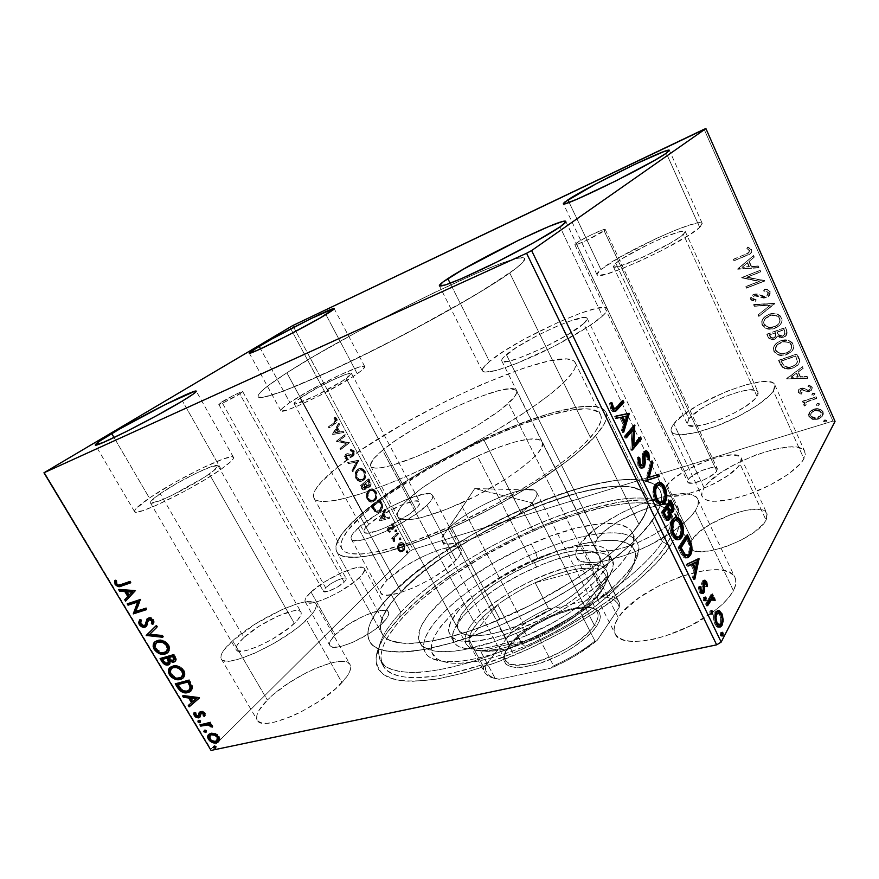 <?xml version="1.0" encoding="UTF-8"?>
<svg xmlns="http://www.w3.org/2000/svg" width="879" height="879" viewBox="0 0 879 879"><rect width="100%" height="100%" fill="white"/><g stroke="black" fill="none" stroke-linecap="round" stroke-linejoin="round"><path stroke-width="0.66" stroke-dasharray="4.39 3.3" d="M576.119 243.274C581.656 238.967 605.257 227.76 605.257 229.474L604.115 230.737L716.737 471.023L717.275 468.606C715.858 463.936 692.432 472.814 688.356 479.484L576.119 243.274L688.356 479.484L688.114 482.549L692.74 483.186L703.683 479.945L713.935 473.935L716.737 471.023L717.341 468.782L715.671 467.54L712.023 467.496L701.233 470.737L691.191 476.605L688.356 479.484L687.73 482.055C688.96 486.768 712.902 477.726 716.737 471.023L604.115 230.737C598.786 234.99 574.624 246.45 574.844 244.648L579.481 241.088L590.183 235.341L602.697 229.88L604.972 229.353L604.983 230.001L586.831 240.275L577.195 244.307L575.053 244.758L576.119 243.274M221.794 401.967C228.331 397.791 242.747 390.661 242.714 391.616L239.802 393.902L344.183 582.14L346.227 578.569C345.337 575.987 331.13 582.283 325.593 587.688L221.794 401.967L325.593 587.688L323.461 591.402L328.021 591.347L336.646 587.502L344.183 582.14L346.029 579.92L346.161 578.481L341.535 578.613L333.053 582.414L325.593 587.688L323.439 591.369C324.252 593.984 338.756 587.557 344.183 582.14L239.802 393.902C233.353 398.055 218.64 405.351 218.75 404.34L232.298 396.077L240.187 392.32L242.285 391.594L242.121 392.309L224.683 402.11L219.124 404.373L221.794 401.967M311.023 592.028C325.626 577.986 362.016 561.89 364.466 568.548C365.367 570.383 363.675 573.405 359.39 577.602L383.793 621.903C387.914 617.497 389.441 614.234 388.386 612.125C385.409 604.521 349.128 620.134 335.108 634.869L311.023 592.028L335.108 634.869L348.491 624.332L365.214 615.278L380.014 610.531L386.386 610.63L388.1 611.707L388.716 613.443L388.199 615.783L386.54 618.64L380.058 625.452L370.213 632.847L352.622 642.395L341.821 646.219L337.382 647.098L331.262 646.68L329.801 645.406L329.493 643.494L330.306 641.033L335.108 634.869C330.482 639.582 328.713 643.098 329.812 645.428C332.35 653.251 370.498 636.737 383.793 621.903L359.39 577.602C345.491 591.699 307.178 608.718 305.2 601.829C304.266 599.797 306.211 596.533 311.023 592.028L324.736 581.81L341.623 572.712L356.38 567.603L362.598 567.329L364.214 568.197L364.719 569.724L362.269 574.514L355.523 581.008L339.635 591.721L327.669 597.797L316.879 601.851L312.484 602.906L306.529 602.873L305.189 601.807L305.002 600.115L305.947 597.852L311.023 592.028M666.238 486.087C677.302 468.793 737.184 446.027 741.272 458.08L740.063 464.068L766.059 520.137L766.927 513.523C762.049 499.788 702.288 521.247 692.048 539.838L666.238 486.087L692.048 539.838L699.201 532.037L710.562 524.049L731.844 514.149L745.985 510.27L757.731 509.326L762.126 510.04L765.268 511.534L767.026 513.765L767.301 516.665L766.059 520.137L763.313 524.027L753.753 532.487L740.118 540.662L724.637 547.177L709.902 550.979L698.278 551.507L694.212 550.529L691.498 548.782L690.235 546.342L690.422 543.321L692.048 539.838C690.147 542.881 689.663 545.441 690.619 547.507C694.245 561.527 757.478 539.036 766.059 520.137L740.063 464.068C730.625 481.549 667.216 505.458 664.414 493.053C663.601 491.251 664.205 488.933 666.238 486.087L673.688 478.659L685.279 470.825L706.738 460.695L720.846 456.388L732.449 454.839L739.744 456.377L741.36 458.289L741.469 460.882L740.063 464.068L737.162 467.727L727.307 475.88L713.462 484.021L697.893 490.779L683.192 495.053L671.732 496.206L667.787 495.558L665.216 494.152L664.106 492.031L664.458 489.306L666.238 486.087M400.901 612.245C459.453 548.078 618.212 478.758 662.052 502.887C674.424 509.666 674.567 522.642 662.48 541.794L670.369 545.606C682.664 525.653 682.291 512.138 669.26 505.062C623.013 480.011 459.904 551.166 399.396 617.75L400.901 612.245L391.133 594.358C455.498 525.477 638.868 450.136 660.239 490.768C663.733 497.877 661.063 507.853 652.229 520.72L662.48 541.794C671.084 528.587 673.545 518.247 669.864 510.743C647.416 467.782 464.145 541.947 400.901 612.245C381.838 632.473 375.003 648.647 380.409 660.788C389.54 678.885 441.137 676.27 508.04 648.658C574.877 621.211 641.439 574.152 662.48 541.794L652.229 520.72C630.639 552.243 563.494 598.962 496.514 626.859C429.468 654.899 378.245 658.58 369.63 641.406C364.576 629.88 371.74 614.19 391.133 594.358L400.901 612.245L399.396 617.75L415.866 601.906L435.566 585.963L457.838 570.35L482 555.473L507.436 541.695L533.476 529.345L559.483 518.764L584.766 510.249L619.783 502.041L640.077 500.019L648.999 500.14L663.898 502.755L669.666 505.293L674.171 508.666L677.335 512.864L679.071 517.885L679.291 523.708L677.94 530.301L674.973 537.618L670.369 545.606L656.239 563.285L635.836 582.568L609.905 602.544L595.237 612.465L563.406 631.452L529.718 648.449L496.064 662.491L464.266 672.896L435.94 679.225L412.372 681.357L402.648 680.884L394.407 679.434L387.672 677.061L382.475 673.83L378.805 669.798L376.641 665.04L375.959 659.635L376.695 653.646L382.2 640.264L386.815 633.023L399.396 617.75C385.496 632.55 377.739 645.636 376.113 657.02C375.992 664.271 378.618 670.259 384.013 674.984L396.077 679.83C406.768 681.522 420.052 681.313 435.907 679.225C453.081 676.006 471.902 670.875 492.372 663.854C566.472 637.264 647.263 582.425 670.369 545.606L662.48 541.794C639.758 577.118 561.978 629.628 490.735 655.404C461.046 665.897 434.841 671.732 414.778 672.644C402.582 672.402 393.067 670.479 386.233 666.886C380.981 662.447 378.399 656.778 378.486 649.878C379.992 639.033 387.463 626.496 400.901 612.245M221.101 469.232C230.056 462.881 234.177 458.926 233.484 457.366C232.122 452.125 177.294 478.747 149.375 498.041L114.061 437.566L149.375 498.041L135.608 509.029L134.465 511.04L135.245 512.028L142.574 510.721L156.704 505.15L185.557 490.779L205.137 479.56L221.101 469.232L230.968 461.453L233.177 458.904L233.473 457.344L231.913 456.827L223.651 458.827L201.445 468.397L173.932 482.912L149.375 498.041C138.926 505.172 133.993 509.688 134.553 511.589C134.718 517.5 194.622 488.284 221.101 469.232L182.447 400.989L221.101 469.232M699.695 227.386L702.244 223.442C700.607 216.311 618.75 253.954 600.906 269.6L569.131 202.379L600.906 269.6L596.94 274.303L597.885 275.303L605.697 274.27L620.574 269.238L640.362 260.876L661.821 250.493L689.158 235.045L699.695 227.386L701.958 224.837L702.134 223.266L700.255 222.717L690.938 224.617L675.72 230.067L656.954 238.154L619.365 257.47L600.906 269.6C597.929 272.061 596.632 273.776 597.028 274.72C595.984 282.961 684.576 242.439 699.695 227.386L666.282 153.21L699.695 227.386M602.5 316.044C606.312 312.539 607.894 310.067 607.235 308.639C604.236 298.893 514.896 339.459 489.471 361.445L450.158 283.258L489.471 361.445L482.527 368.905L482.45 371.125L484.768 372.158L496.415 370.411L516.116 363.675L553.781 346.491L588.128 326.779L602.5 316.044L606.18 312.1L607.378 309.298L606.125 307.716L596.819 308.254L580.14 313.342L558.736 322.077L524.291 339.162L504.15 351.029L489.471 361.445C483.977 365.983 481.604 369.158 482.351 370.96C486.23 374.432 503.37 369.499 533.795 356.149C562.044 343.337 591.831 325.878 602.5 316.044L560 226.903L602.5 316.044M357.259 373.74C362.664 369.916 365.159 367.521 364.73 366.554C363.961 362.192 311.529 387.496 289.861 402.538L260.569 348.864L289.861 402.538L282.478 408.186L281.06 410.976L286.093 410.339L297.014 406.252L320.648 395.056L351.765 377.399L361.335 370.696L364.785 366.873L364.082 366.202L358.127 367.411L340.206 374.795L309.199 390.748L289.861 402.538C283.477 406.9 280.478 409.647 280.873 410.779C280.522 415.712 336.855 388.496 357.259 373.74L325.922 314.583L357.259 373.74M232.693 640.725C257.404 617.816 311.638 593.468 315.858 603.763C317.473 606.949 314.352 612.355 306.496 619.992L341.942 682.565C349.359 674.424 352.072 668.436 350.095 664.601C344.733 652.317 290.762 675.731 267.348 700.069L232.693 640.725L267.348 700.069L273.688 694.234L289.246 682.664L306.76 672.501L315.495 668.403L331.482 662.821L338.162 661.568L343.623 661.426L347.644 662.425L350.062 664.546L350.732 667.732L349.589 671.908L346.634 676.907L335.679 688.653L319.407 701.123L300.453 712.221L290.971 716.638L274.039 722.263L267.282 723.263L262.041 722.999L258.503 721.516L256.767 718.89L256.866 715.264L258.745 710.792L267.348 700.069C258.547 709.001 255.185 715.693 257.283 720.132C261.7 732.976 320.242 707.243 341.942 682.565L306.496 619.992C283.434 643.076 224.475 669.809 221.266 658.942C219.607 655.218 223.42 649.152 232.693 640.725L255.36 623.958L281.972 609.619L297.937 603.587L304.519 602.005L313.66 602.038L315.825 603.708L316.22 606.433L314.781 610.147L311.507 614.718L299.915 625.749L292.015 631.781L273.567 643.593L254.24 653.416L237.341 659.569L230.705 660.931L225.639 661.085L222.332 660.052L220.871 657.888L221.266 654.723L223.464 650.691L232.693 640.725M673.83 423.821C688.433 402.846 769.993 370.63 774.784 384.793L773.388 390.99L803.922 458.783L804.878 451.707C798.835 434.764 717.429 464.793 704.123 487.878L673.83 423.821L704.123 487.878L707.969 483.164L720.297 473.023L737.228 463.101L756.445 454.718L775.388 449.026L791.375 446.895L797.484 447.334L801.978 448.795L804.637 451.246L805.318 454.608L803.922 458.783L800.494 463.618L787.98 474.429L769.707 485.263L748.776 494.251L728.768 499.887L712.957 501.338L707.397 500.448L703.683 498.536L701.892 495.723L702.057 492.119L704.123 487.878C701.805 491.394 701.178 494.339 702.244 496.69C707.562 503.678 723.615 502.667 750.413 493.657C774.937 484.681 798.506 469.221 803.922 458.783L773.388 390.99C767.378 400.428 743.271 415.613 718.659 425.271C691.839 435.116 676.083 437.226 671.38 431.578C670.512 429.622 671.325 427.04 673.83 423.821L683.598 414.701L698.849 404.736L727.241 391.133L746.128 384.76L761.906 381.684L767.85 381.585L772.147 382.497L774.586 384.409L775.025 387.265L773.388 390.99L769.696 395.418L756.731 405.735L738.118 416.514L717.022 425.897L697.069 432.314L681.522 434.786L676.16 434.435L672.655 433.072L671.106 430.776L671.523 427.644L673.83 423.821M711.43 613.157L712.781 612.18C722.835 604.675 729.724 597.522 733.427 590.699L695.322 510.765C692.619 514.896 688.378 519.379 682.598 524.203L673.072 531.377C637.286 556.792 580.536 571.053 576.426 557.209C574.734 553.572 576.174 548.815 580.722 542.958C601.412 514.017 690.235 479.879 697.805 499.261C699.179 502.206 698.355 506.029 695.322 510.765L733.427 590.699C736.152 585.502 736.69 581.14 735.042 577.613C725.691 554.484 637.121 586.062 618.311 617.706L580.722 542.958L618.311 617.706L623.541 611.125L639.099 597.731L659.514 585.513L682.082 576.053L703.837 570.647L713.462 569.746L721.769 570.163L728.416 571.888L733.108 574.91L735.602 579.151L735.734 584.469L733.427 590.699L728.713 597.588L721.736 604.862L712.748 612.202L690.345 625.815L665.381 636.022L653.317 639.264L642.219 641.099L632.561 641.45L624.694 640.362L618.893 637.912L615.333 634.22L614.08 629.485L615.102 623.914L618.311 617.706C614.124 624.09 613.059 629.452 615.113 633.814C620.53 649.933 676.336 639.066 711.177 613.344M358.269 527.905C377.574 509.842 429.655 486.79 432.633 495.316C433.611 497.316 431.699 500.634 426.908 505.26L456.003 560.198C460.541 555.242 462.222 551.562 461.025 549.144C457.157 538.948 405.219 561.066 386.892 580.349L358.269 527.905L386.892 580.349L404.362 566.757L419.261 558.231L434.38 551.496L441.379 549.111L452.971 546.76L457.124 546.903L459.948 547.947L461.299 549.869L461.101 552.616L459.321 556.11L456.003 560.198L445.246 569.57L430.457 579.228L414.064 587.557L398.813 593.149L387.221 595.138L383.376 594.676L381.025 593.292L380.233 591.051L380.992 588.062L386.892 580.349C381.442 585.853 379.354 589.985 380.64 592.743C383.563 603.379 439.104 579.624 456.003 560.198L426.908 505.26C408.999 523.357 353.215 548.111 351.237 539.113C350.205 536.816 352.556 533.081 358.269 527.905L376.289 514.83L391.408 506.326L406.603 499.371L424.996 493.866L431.688 494.361L432.853 495.921L432.446 498.316L430.446 501.469L426.908 505.26L415.745 514.193L400.637 523.664L384.068 532.114L368.828 538.102L362.522 539.849L353.732 540.585L351.567 539.563L350.974 537.673L351.952 535.025L358.269 527.905M286.862 372.828C355.072 328.328 518.885 248.46 524.62 258.547C525.565 260.393 520.61 265.216 509.743 273.006L590.424 437.5C599.577 427.139 602.939 419.525 600.533 414.657C586.809 387.639 423.579 458.915 363.565 514.05L286.862 372.828L363.565 514.05L347.568 530.652L342.052 539.904L341.03 543.815L341.217 547.177L342.678 549.935L345.436 552.056L349.49 553.473L361.511 554.1L378.519 551.583L412.163 541.86L452.608 525.62L495.382 504.491L535.432 480.956L558.319 465.299L576.888 450.586L584.315 443.807L595.182 431.743L600.588 422.019L601.269 418.129L600.654 414.91L598.775 412.383L591.512 409.372L586.271 408.878L572.943 409.823L547.134 415.734L527.037 422.305L505.414 430.666L471.507 445.95L426.809 469.858L387.134 495.459L363.565 514.05C345.996 529.63 338.756 541.189 341.854 548.749C347.447 560.286 390.836 552.891 449.367 527.059C507.831 501.327 568.614 462.2 590.424 437.5L509.743 273.006C483.857 291.575 418.975 328.153 359.731 357.094C300.398 386.112 259.788 401.351 258.041 396.726C257.404 393.55 267.018 385.584 286.862 372.828L312.825 356.94L354.94 333.196L389.408 314.957L435.259 292.147L476.407 273.369L501.041 263.447L517.83 258.25L523.609 257.844L524.664 258.646L522.818 262.305L515.49 268.765L484.56 289.422L435.577 317.715L377.541 348.249L322.483 374.674L281.28 391.88L268.084 396.187L260.305 397.528L258.448 397.132L257.921 396.055L260.678 392.012L268.117 385.716L286.862 372.828L337.954 466.892C319.626 481.549 311.616 491.932 313.913 498.052C318.253 507.337 360.742 497.393 419.547 470.518C478.286 443.73 540.409 405.428 563.56 382.717L509.743 273.006C483.857 291.575 418.975 328.153 359.731 357.094C300.398 386.112 259.788 401.351 258.041 396.726C257.404 393.55 267.018 385.584 286.862 372.828C355.072 328.328 518.885 248.46 524.62 258.547C525.565 260.393 520.61 265.216 509.743 273.006L563.56 382.717C573.262 373.19 577.151 366.488 575.229 362.609C564.109 341.118 400.67 415.24 337.954 466.892L286.862 372.828L312.825 356.94L354.94 333.196L389.408 314.957L435.259 292.147L476.407 273.369L501.041 263.447L517.83 258.25L523.609 257.844L524.664 258.646L522.818 262.305L519.852 265.194L509.743 273.006L473.737 295.959L406.966 333.108L348.875 362.346L299.618 384.65L281.28 391.88L263.502 397.22L258.448 397.132L257.921 396.055L260.678 392.012L268.117 385.716L286.862 372.828M359.61 515.391C422.239 458.08 591.38 384.178 605.928 412.218C608.411 417.239 604.972 425.084 595.621 435.742L639.022 524.444C647.46 512.424 650.053 503.107 646.801 496.481C627.98 459.354 459.223 528.565 401.055 591.556L359.61 515.391L401.055 591.556L389.88 604.664L382.826 616.64L380.398 626.98L381.057 631.386L383.013 635.198L386.299 638.352L390.913 640.802L404.142 643.351L412.68 643.384L433.303 640.824L445.192 638.22L471.507 630.408L485.615 625.266L529.608 605.664L571.987 581.601L596.841 564.505L607.785 555.967L617.552 547.606L633.232 531.751L639.022 524.444L646.34 511.413L647.878 505.821L648.043 500.876L646.867 496.635L644.417 493.108L640.758 490.295L635.967 488.208L630.111 486.845L615.597 486.23L588.117 490.251L567.032 495.932L544.54 503.711L509.611 518.698L486.439 530.476L464.09 543.31L443.159 556.879L424.26 570.812L401.055 591.556C383.826 609.378 377.498 623.431 382.046 633.715C389.924 649.394 436.522 645.933 497.14 620.64C557.693 595.501 618.75 553.32 639.022 524.444L595.621 435.742C573.174 461.376 509.853 502.228 448.828 529.103C387.727 556.088 342.557 563.736 336.745 551.748C333.526 543.815 341.14 531.696 359.61 515.391L384.123 496.086L403.758 482.769L425.282 469.562L459.794 450.674L506.711 428.941L529.136 420.261L550.001 413.416L576.877 407.23L584.293 406.373L596.303 406.669L603.972 409.735L605.983 412.328L606.697 415.646L606.049 419.679L603.994 424.381L595.621 435.742L581.601 449.367L562.274 464.716L525.093 489.372L496.558 505.678L466.738 520.851L437.237 534.08L409.603 544.694L385.211 552.243L365.104 556.473L356.896 557.33L344.48 556.616L340.316 555.099L337.503 552.858L336.053 549.946L335.91 546.419L337.031 542.321L342.876 532.674L359.61 515.391M300.124 398.154C314.825 387.892 351.084 370.378 351.49 373.432C351.776 374.102 350.018 375.783 346.216 378.453L415.679 508.974C419.052 505.744 420.404 503.425 419.733 502.03C417.811 496.152 381.794 512.083 368.73 524.455L300.124 398.154L368.73 524.455C364.917 527.938 363.357 530.455 364.06 531.982C365.521 538.08 403.263 521.346 415.679 508.974L346.216 378.453C332.108 388.584 294.015 406.988 294.135 403.681C293.861 402.923 295.86 401.077 300.124 398.154L318.736 387.101L334.844 379.014L347.128 373.971L351.523 373.685L342.458 380.959L315.649 395.781L295.542 403.879L294.179 403.186L300.124 398.154M676.27 516.116L678.225 512.281L678.522 509.084L677.193 506.634L674.314 505.007L664.535 504.381L650.801 507.161L643.076 509.699L619.739 520.676L606.708 529.499L597.907 538.124L595.533 541.98L594.687 545.332L595.424 548.024L597.753 549.968L601.61 551.056L613.377 550.463L628.979 546.222L637.462 542.892L654.009 534.531L661.36 529.839L667.688 525.071L676.27 516.116L583.667 323.615C568.295 338.36 501.953 368.367 501.777 360.928C501.272 359.742 502.81 357.654 506.381 354.655C523.444 339.657 585.458 311.518 587.15 318.319C587.611 319.33 586.458 321.099 583.667 323.615L676.27 516.116C678.5 512.754 679.126 510.04 678.159 507.952C673.314 494.635 611.685 518.258 597.907 538.124L506.381 354.655L597.907 538.124C594.962 542.024 594.05 545.167 595.171 547.573C598.544 560.802 660.997 537.816 675.226 517.544M615.827 263.228C627.782 252.57 684.455 226.54 685.268 231.529L683.39 234.352L756.984 396.396L758.039 391.99C755.039 382.244 698.596 404.483 688.883 418.854L615.827 263.228L688.883 418.854L687.334 423.997C689.169 434.083 748.633 410.834 756.984 396.396L683.39 234.352C672.721 244.725 612.894 272.105 613.322 266.59L615.827 263.228L623.266 258.019L647.669 244.736L661.195 238.528L677.841 232.243L684.06 231.034L685.235 231.463L685.016 232.572L680.39 236.715L670.765 242.857L643.164 257.031L619.53 266.216L614.014 267.018L613.267 266.381L615.827 263.228M160.22 493.679C179.195 480.494 217.212 462.024 218.014 465.683C218.475 466.782 215.564 469.551 209.279 473.979L294.355 623.398C299.871 618.091 302.079 614.322 300.97 612.092C298.201 604.994 260.623 621.882 243.868 637.583L160.22 493.679L243.868 637.583C237.682 643.263 235.154 647.34 236.275 649.823C238.583 657.184 278.368 639.187 294.355 623.398L209.279 473.979C190.985 487.043 150.595 506.733 150.353 502.766C149.946 501.502 153.243 498.481 160.22 493.679L177.129 483.252L196.193 473.188L211.476 466.617L218.025 465.716L213.289 471.034L204.247 477.341L171.746 495.459L160.363 500.525L150.913 503.085L150.287 502.458L150.979 501.129L160.22 493.679M292.784 325.549L413.031 549.452L832.94 421.085L704.112 129.246L832.94 421.085L413.031 549.452L410.284 551.012L289.861 327.098L410.284 551.012L217.662 742.381L410.284 551.012L413.031 549.452L292.784 325.549M809.768 411.899L811.603 410.196L815.185 408.812L817.953 408.68L821.48 409.867L823.074 411.811L823.381 414.152L820.525 417.811L815.646 419.305L811.174 418.338L808.933 415.613L809.768 411.899L808.9 416.58L809.768 411.899L813.954 409.12C817.767 407.889 820.81 408.79 823.074 411.811L822.195 416.382L818.272 418.822L812.921 419.019L808.9 416.58L812.69 419.448L818.041 419.261L821.964 416.811L822.843 412.24C820.568 409.207 817.536 408.306 813.723 409.537L809.768 411.899M816.151 396.77L816.745 398.11L806.472 402.044L805.527 403.659L806.12 404.571L804.977 405.648L803.933 403.933L805.252 401.78L803.274 402.406L802.692 401.088L816.151 396.77L802.439 401.505L816.151 396.77L816.745 398.11L807.669 401.242L806.142 402.362L806.12 404.571L804.977 405.648L804.076 404.79L805.252 401.78L803.274 402.406L802.692 401.088L803.032 402.835L805.252 401.78L803.824 405.208L804.735 406.076L805.878 404.988L805.889 402.78L807.669 401.242L816.503 398.528L816.151 396.77M798.352 391.946L798.659 389.628L801.274 388.111L803.67 388.155L807.57 390.012L809.713 389.562L810.438 387.562L808.208 386.189L809.119 385.013L812.295 387.507L811.8 389.738L809.515 391.265L806.878 391.441L801.923 389.496L799.956 390.88L800.417 391.99L802.197 392.748L801.395 393.902L798.099 392.364L801.154 394.308L798.352 391.946L798.934 389.309L800.725 388.265L802.988 388.013L807.57 390.012L810.031 389.287L810.438 387.562L808.208 386.189L809.119 385.013L812.174 387.178L811.504 390.089L807.241 391.507L801.263 389.617L800.033 391.496L802.197 392.748L801.154 394.308L802.197 392.748L799.78 391.913L801.263 389.617L802.615 389.54L806.988 391.924L811.262 390.507L812.174 387.178L809.119 385.013L807.955 386.595L810.438 387.562L809.79 389.694L807.318 390.419L802.988 388.013L800.725 388.265L798.692 389.716L798.352 391.946M798.967 357.962L799.703 361.599L797.978 364.785L794.55 367.125L789.265 368.565L786.233 368.466L782.76 366.982L778.794 360.181L797.154 353.863L798.967 357.962C800.253 360.665 799.846 363.005 797.758 365.005L792.968 367.752C789.298 369.213 785.804 368.883 782.497 366.763L778.794 360.181L797.154 353.863L778.53 360.566L782.233 367.158C785.54 369.279 789.034 369.619 792.715 368.147L797.506 365.4C799.593 363.401 800 361.06 798.714 358.357L798.967 357.962M785.463 327.449L787.419 332.943L786.178 335.525L783.661 337.075L780.53 337.404L777.717 335.943L775.619 338.514L771.762 339.36L769.213 338.14L767.125 334.042L785.463 327.449L767.125 334.042L785.463 327.449L787.035 331.009L785.793 335.877L783.661 337.075L777.717 335.943L774.564 338.997C771.685 339.986 769.575 339.162 768.235 336.536L766.84 334.416L767.96 336.91C769.301 339.547 771.41 340.36 774.3 339.371L776.135 338.349L777.717 335.943L783.398 337.459L785.529 336.261L787.035 331.009L785.463 327.449M774.773 303.299L759.104 316.077L758.434 314.594L770.367 305.079L754.556 305.925L753.896 304.42L774.773 303.299L753.6 304.782L774.773 303.299L759.104 316.077L758.434 314.594L770.367 305.079L754.556 305.925L753.896 304.42L754.27 306.277L770.367 305.079L758.434 314.594L758.819 316.44L774.773 303.299M760.785 271.699L747.128 277.05L764.818 280.797L746.502 287.872L745.886 286.488L759.511 281.214L741.854 277.478L760.159 270.292L760.5 272.029L760.159 270.292L760.785 271.699L747.128 277.05L764.818 280.797L746.502 287.872L745.886 286.488L759.511 281.214L741.854 277.478L760.159 270.292L741.557 277.819L759.511 281.214L745.886 286.488L746.205 288.224L764.532 281.137L764.675 280.478L746.842 277.379L760.785 271.699M745.788 254.229L749.589 251.833L749.545 250.119L746.798 248.285L747.897 246.999L751.567 249.603L751.743 251.768L750.523 253.559L734.284 260.536L733.657 259.129L748.425 253.02L749.666 250.361L746.798 248.285L747.897 246.999L751.567 249.603C752.171 251.526 751.589 253.009 749.831 254.042L734.284 260.536L733.35 259.459L733.976 260.854L749.534 254.372C751.292 253.328 751.875 251.844 751.27 249.922L747.897 246.999L746.502 248.603L749.666 250.361L748.128 253.339L745.788 254.229M737.92 268.666L753.622 255.514L754.303 257.053L749.238 261.294L751.512 266.414L758.247 265.952L758.918 267.48L737.92 268.666L737.723 269.238L753.622 255.514L754.303 257.053L749.238 261.294L751.512 266.414L758.247 265.952L758.918 267.48L737.723 269.238L758.632 267.809L758.247 265.952L751.215 266.744L748.941 261.612L754.303 257.053L753.622 255.514L737.92 268.666M770.18 291.663L769.751 295.157L765.994 297.64L762.291 297.531L756.358 295.465L753.545 296.08L752.82 298.355L756.226 299.871L755.577 301.376L751.303 299.662L750.721 298.212L751.292 296.102L753.402 294.41L756.072 293.85L763.719 296.146L766.851 295.707L768.059 294.553L768.345 292.564L767.444 291.388L763.906 290.63L764.345 289.136L768.455 289.894L769.905 292.015C768.532 290.081 766.587 289.235 764.06 289.488L764.345 289.136C766.862 288.883 768.806 289.729 770.18 291.663L768.4 296.564L766.873 297.377L757.039 295.608L753.6 296.047L752.82 298.355L756.226 299.871L755.577 301.376L750.963 299.08L752.468 294.948L756.863 293.905L764.225 296.223L766.235 295.992L767.18 295.487L768.235 292.289L763.906 290.63L764.345 289.136L763.631 290.971L768.235 292.289L766.906 295.838L763.95 296.575L756.863 293.905L753.775 294.256L752.182 295.289L750.677 299.431L755.292 301.728L756.226 299.871L752.523 298.706L754.314 295.674L766.598 297.728L768.114 296.915L770.18 291.663M769.015 314.286L776.036 313.627L780.75 316.154L781.98 318.484L782.068 321.055L780.618 324.109L778.135 326.472L771.564 328.834L767.971 328.669L764.62 327.307L762.192 324.186L762.258 320.308L764.763 316.781L769.015 314.286L765.093 316.638C762.148 318.78 761.137 321.56 762.082 324.955L762.357 324.593C761.423 321.187 762.423 318.418 765.367 316.275L769.015 314.286C774.212 312.298 778.442 313.429 781.684 317.66C782.64 320.978 781.717 323.714 778.926 325.878L775.025 328.021C769.795 330.01 765.565 328.856 762.357 324.593L762.082 324.955C765.29 329.229 769.521 330.372 774.751 328.394L778.651 326.252C781.453 324.087 782.376 321.34 781.409 318.033L781.409 318.033C778.168 313.792 773.938 312.66 768.74 314.649L769.015 314.286M780.772 340.722L787.793 340.151L792.484 342.689L793.715 344.997L793.792 347.524L792.331 350.523L789.836 352.831L783.266 355.094L779.673 354.896L776.333 353.523L773.916 350.424L774.003 346.601L776.509 343.151L780.772 340.722L776.344 343.436C773.74 345.502 772.894 348.095 773.806 351.204L774.08 350.82C773.168 347.71 774.014 345.128 776.618 343.063L780.772 340.722C785.98 338.822 790.188 339.975 793.418 344.183C794.341 347.205 793.583 349.754 791.122 351.831L786.727 354.336C781.486 356.237 777.267 355.061 774.08 350.82L773.806 351.204C777.003 355.446 781.222 356.621 786.463 354.72L790.858 352.226C793.319 350.139 794.089 347.59 793.155 344.568L793.155 344.568C789.935 340.36 785.716 339.206 780.508 341.107L780.772 340.722M786.881 378.278L802.758 366.521L803.406 367.993L798.286 371.784L800.461 376.695L807.186 376.52L807.834 377.992L786.628 378.684L802.758 366.521L803.406 367.993L798.286 371.784L800.461 376.695L807.186 376.52L807.834 377.992L786.727 378.904L807.592 378.399L807.186 376.52L800.22 377.091L798.033 372.18L803.153 368.389L802.758 366.521L786.881 378.278M812.965 392.957L815.053 393.704L813.394 395.297L812.064 394.814L812.075 393.561L812.965 392.957L811.68 394.99L812.965 392.957L815.009 393.572L813.954 395.187L811.921 394.572L813.712 395.605L815.009 393.572L812.965 392.957M817.503 403.197L819.58 403.944L817.92 405.527L816.514 404.922L816.602 403.802L817.503 403.197L816.217 405.219L817.503 403.197L819.536 403.824L818.481 405.417L816.448 404.801L818.25 405.845L819.536 403.824L817.503 403.197M824.854 419.799L826.93 420.558L825.271 422.118L823.755 421.25L824.854 419.799L823.568 421.81L824.008 420.327L824.854 419.799L826.886 420.437L825.831 422.008L823.799 421.382L825.601 422.447L826.886 420.437L824.854 419.799M44.324 472.32L210.883 749.117L217.662 742.381L210.883 749.117L211.059 750.424L44.324 472.32M397.385 546.463L399.33 543.112L402.549 543.167L404.34 546.507L403.384 550.628L400.406 552.089L397.758 549.738L397.385 546.463L398.055 546.255L398.659 549.968L397.978 550.177L397.385 546.463L399.67 542.914C401.088 542.156 402.428 542.717 403.703 544.584C404.758 547.463 404.494 549.65 402.923 551.166L400.406 552.089L397.978 550.177L401.088 551.88L400.406 552.089L403.593 550.957C405.164 549.441 405.428 547.254 404.384 544.376L403.703 544.584L404.384 544.376C403.109 542.508 401.758 541.947 400.352 542.706L398.813 543.541L397.385 546.463M397.275 532.905L397.835 533.949L393.836 538.256L393.748 541.805L392.88 540.486L393.067 538.486L392.243 539.277L391.671 538.234L397.945 532.696L391.671 538.234L397.275 532.905L397.835 533.949L394.133 537.728L393.748 541.805L393.067 538.486L392.243 539.277L391.671 538.234L392.353 538.014L392.913 539.069L392.243 539.277L393.748 538.278L393.067 538.486L393.748 538.278L393.803 540.981L393.122 541.2L394.429 541.596L393.748 541.805L394.748 540.519L393.726 540.365L394.396 540.145L394.803 537.508L394.133 537.728L398.506 533.729L397.835 533.949L398.506 533.729L397.275 532.905M387.65 531.059L387.32 529.059L388.287 527.477L391.748 528.301L392.682 527.675L391.463 523.961L393.374 525.4L393.616 528.048L391.891 529.597L388.595 528.74L388.32 530.345L389.705 531.257L389.551 532.322L388.551 531.971L387.65 531.059L388.32 530.839L390.221 532.103L387.65 531.059L388.057 527.664L389.111 527.18L392.177 528.213L392.627 525.928L391.265 525.049L391.463 523.961L393.374 525.4L392.517 529.433L388.595 528.74L388.375 530.466L389.705 531.257L389.551 532.322L390.221 532.103L390.375 531.037L388.375 530.466L389.056 530.246L389.265 528.521L388.595 528.74L389.913 528.29L392.572 529.378L391.891 529.597L393.188 529.213L394.056 525.181L391.463 523.961L392.133 523.741L391.265 525.049L393.298 525.708L392.627 525.928L393.298 525.708L393.089 527.829L391.748 528.301L389.782 526.971L388.057 527.664L388.727 527.444L388.32 530.839L387.65 531.059M381.025 502.722L382.189 506.634L381.266 509.908L378.355 512.468L375.322 512.226L371.388 506.557L379.31 499.536L381.025 502.722L381.695 502.491L379.981 499.305L379.31 499.536L381.025 502.722C382.695 506.623 382.365 509.512 380.036 511.402L378.871 512.237L374.586 511.677L371.388 506.557L379.981 499.305L371.388 506.557L372.059 506.326L373.201 508.425L372.52 508.644L373.201 508.425L375.267 511.457L374.586 511.677L379.552 512.007L380.706 511.182C383.046 509.293 383.365 506.392 381.695 502.491L381.025 502.722M368.279 479.055L370.389 483.747L369.257 487.021L367.741 487.537L366.027 486.581L365.466 488.867L363.653 489.9L362.104 489.109L360.214 485.889L368.279 479.055L360.214 485.889L368.279 479.055L369.762 481.824C370.729 484.142 370.564 485.867 369.257 487.021L366.027 486.581L364.609 489.647C363.39 490.284 362.28 489.691 361.28 487.856L360.214 485.889L360.884 485.647L361.95 487.625L361.28 487.856L361.95 487.625C362.95 489.449 364.06 490.042 365.279 489.405L366.697 486.351L366.027 486.581L369.927 486.779C371.235 485.637 371.399 483.9 370.433 481.582L369.762 481.824L370.433 481.582L368.949 478.813L368.279 479.055M358.214 460.376L352.545 471.715L351.919 470.54L356.303 462.057L348.216 463.705L347.579 462.519L358.885 460.124L347.579 462.519L358.313 460.552L352.545 471.715L351.919 470.54L356.303 462.057L348.216 463.705L347.579 462.519L348.249 462.277L348.886 463.453L348.216 463.705L356.973 461.805L351.919 470.54L352.589 470.298L353.215 471.474L352.545 471.715L358.984 460.299L358.214 460.376M345.073 435.962L338.854 440.742L348.853 442.994L340.536 449.488L339.942 448.4L346.172 443.543L336.108 441.313L344.491 434.885L345.073 435.962L345.744 435.709L345.161 434.622L344.491 434.885L345.073 435.962L338.854 440.742L348.853 442.994L340.536 449.488L339.942 448.4L346.172 443.543L336.108 441.313L345.161 434.622L336.108 441.313L346.842 443.291L339.942 448.4L340.612 448.147L341.195 449.235L349.523 442.73L338.854 440.742L345.073 435.962M333.976 422.689L335.569 420.393L333.438 418.008L333.789 416.976L336.207 418.931L336.36 422.041L328.9 427.985L328.306 426.886L334.635 422.414L328.306 426.886L333.976 422.689L335.338 419.558L333.438 418.008L333.789 416.976L336.207 418.931C336.932 421.415 336.404 423.008 334.646 423.711L328.9 427.985L328.306 426.886L328.977 426.623L329.57 427.721L335.317 423.447C337.075 422.744 337.591 421.14 336.866 418.668L336.207 418.931L336.866 418.668L334.459 416.701L333.789 416.976L333.438 418.008L335.998 419.294L333.976 422.689M332.361 434.38L338.36 423.491L338.997 424.678L337.086 428.15L339.228 432.116L342.689 431.534L343.326 432.721L332.46 434.567L338.36 423.491L338.997 424.678L337.086 428.15L339.228 432.116L342.689 431.534L343.326 432.721L332.46 434.567L343.986 432.457L343.326 432.721L343.986 432.457L343.359 431.281L339.228 432.116L339.898 431.864L337.756 427.886L337.086 428.15L339.657 424.414L338.997 424.678L339.657 424.414L339.019 423.228L332.361 434.38M353.666 451.356L354.171 453.498L353.226 455.915L351.204 456.553L346.458 455.201L345.711 457.322L347.952 458.684L347.897 459.937L345.645 459.168L344.568 456.487L345.766 454.157L347.491 453.894L351.446 455.3L352.875 454.498L352.776 451.949L350.227 450.839L350.172 449.63L354.325 451.103L350.172 449.63L353.666 451.356L353.039 456.08L346.15 455.388L345.865 457.651L347.952 458.684L347.897 459.937L345.018 458.344L345.601 454.278L347.161 453.828L352.446 455.014L352.776 451.949L350.227 450.839L350.842 449.378L350.227 450.839L353.446 451.696L352.776 451.949L353.446 451.696L352.918 454.882L351.446 455.3L347.831 453.575L345.601 454.278L346.271 454.025L345.689 458.091L345.018 458.344L348.567 459.695L347.897 459.937L348.622 458.431L345.865 457.651L346.535 457.399L346.82 455.135L346.15 455.388L348.249 454.937L349.787 455.619L349.117 455.871L353.402 456.036L354.325 451.103L353.666 451.356M357.368 469.573L359.885 468.518L361.829 468.87L365.038 472.759L364.862 477.835L361.5 481.252L357.599 480.538L355.336 477.132L355.413 472.495L358.039 469.32C355.665 471.166 355.182 474.133 356.566 478.231L355.896 478.473C354.512 474.385 354.995 471.419 357.368 469.573L358.094 469.067C360.269 467.771 362.401 468.562 364.477 471.441C365.895 475.484 365.433 478.44 363.104 480.319L362.269 480.912C360.093 482.186 357.973 481.373 355.896 478.473L356.566 478.231C358.643 481.132 360.775 481.945 362.939 480.67L363.774 480.077C366.103 478.198 366.565 475.242 365.148 471.199L364.477 471.441L365.148 471.199C363.06 468.32 360.939 467.529 358.764 468.815L357.368 469.573M368.521 490.251L370.993 489.142L372.916 489.449L376.091 493.295L375.937 498.382L372.63 501.876L368.795 501.239L366.554 497.877L366.609 493.218L369.191 490.01C366.873 491.91 366.4 494.899 367.785 498.975L367.114 499.206C365.73 495.13 366.202 492.141 368.521 490.251L369.4 489.625C371.509 488.427 373.553 489.207 375.531 491.987C376.948 496.009 376.509 498.975 374.223 500.909L373.223 501.612C371.125 502.81 369.092 501.997 367.114 499.206L367.785 498.975C369.762 501.766 371.795 502.568 373.894 501.382L374.893 500.678C377.179 498.745 377.618 495.767 376.201 491.746L375.531 491.987L376.201 491.746C374.223 488.977 372.18 488.186 370.081 489.394L368.521 490.251M379.135 520.884L384.595 509.37L385.211 510.512L383.475 514.182L385.551 518.028L388.782 517.149L389.397 518.291L379.234 521.06L384.595 509.37L385.211 510.512L383.475 514.182L385.551 518.028L388.782 517.149L389.397 518.291L379.234 521.06L390.067 518.061L389.397 518.291L390.067 518.061L389.463 516.929L385.551 518.028L386.222 517.797L384.145 513.962L383.475 514.182L385.881 510.292L385.211 510.512L385.881 510.292L385.266 509.139L379.135 520.884M394.957 530.114L395.803 530.07L396.198 531.235L394.913 531.773L394.759 530.367L395.627 529.894L394.792 531.586L395.132 529.982L396.055 530.378L395.891 531.85L394.792 531.586L396.572 531.641L395.891 531.85L396.737 530.169L394.957 530.114M399.253 538.102L400.494 538.794L399.352 539.893L399.44 537.97L400.352 538.355L400.187 539.838L399.088 539.574L400.868 539.618L400.187 539.838L401.033 538.146L399.253 538.102M406.241 551.067L407.065 551.001L407.46 552.166L406.197 552.726L406.054 551.331L406.911 550.858L406.076 552.539L406.439 550.924L407.329 551.309L407.164 552.792L406.076 552.539L407.845 552.583L407.164 552.792L407.999 551.1L406.241 551.067M835.05 421.36L832.94 421.085L835.05 421.36M652.229 520.72L638.165 537.3L628.859 546.244L606.07 564.955L592.831 574.481L578.58 583.942L547.727 602.159L515.182 618.607L498.832 625.881L482.736 632.386L452.147 642.791L424.931 649.405L412.998 651.218L402.329 652.053L385.145 650.867L378.728 648.911L373.795 646.12L370.345 642.56L368.356 638.286L367.796 633.374L368.62 627.892L370.751 621.903L378.728 608.718L391.133 594.358L416.613 571.735L437.237 556.583L471.979 534.773L509.413 515.149L534.784 503.843L571.833 490.339L594.852 484.065L615.685 480.33L625.024 479.494L641.11 480.011L653.042 483.626L657.206 486.614L660.063 490.416L661.524 494.998L661.513 500.349L659.986 506.458L652.229 520.72M368.73 524.455L364.477 529.312L363.873 531.103L364.346 532.344L365.884 533.015L376.256 531.246L386.595 527.158L408.043 515.039L415.679 508.974L418.14 506.37L419.898 502.535L419.162 501.426L414.668 501.019L402.055 504.755L381.09 515.446L368.73 524.455M695.322 510.765L690.213 517.116L682.873 523.972L673.545 531.048L650.636 544.595L638.044 550.463L625.452 555.363L602.412 561.527L592.929 562.56L585.315 562.197L579.821 560.494L576.613 557.55L575.723 553.528L577.14 548.595L580.722 542.958L593.655 530.444L602.489 524.016L623.332 511.842L646.076 501.92L667.743 495.569L677.237 494.064L685.334 493.789L691.729 494.789L696.113 497.053L698.256 500.547L698.014 505.172L695.322 510.765M688.883 418.854L687.18 423.579L688.334 425.106L694.542 426.183L705.222 424.425L718.747 420.03L732.976 413.69L745.557 406.417L754.402 399.429L756.984 396.396L758.181 393.836L757.973 391.858L756.401 390.507L749.545 389.847L738.767 391.891L725.735 396.264L712.32 402.296L700.387 409.153L688.883 418.854M243.868 637.583L237.649 644.384L236.231 647.12L236.044 649.24L237.121 650.658L242.945 651.163L247.482 650.196L258.931 645.999L271.985 639.374L289.839 627.32L297.816 619.794L301.2 614.08L301.014 612.158L299.596 610.971L297.036 610.531L293.421 610.861L277.896 616.069L259.459 626.002L243.868 637.583M583.667 323.615L566.9 335.218L541.936 348.48L517.984 358.511L506.974 361.544L501.92 361.137L501.832 359.687L503.348 357.5L516.402 347.491L538.201 335.097L554.286 327.395L569.065 321.384L584.216 317.451L586.535 317.758L587.249 318.912L583.667 323.615M328.977 426.623L335.877 421.327L335.998 419.294L334.108 417.734L334.459 416.701L335.745 417.371L337.217 419.492L336.921 421.953L329.57 427.721L328.977 426.623M333.13 434.303L343.986 432.457L343.359 431.281L339.898 431.864L337.756 427.886L339.657 424.414L339.019 423.228L333.13 434.303M335.13 432.666L337.14 428.996L338.789 432.05L334.459 432.929L338.789 432.05L335.13 432.666L337.14 428.996L338.789 432.05L338.118 432.314L336.47 429.26L337.14 428.996L335.13 432.666M345.161 434.622L336.778 441.049L346.842 443.291L340.612 448.147L341.195 449.235L349.523 442.73L339.525 440.478L345.744 435.709L345.161 434.622M350.842 449.378L353.973 450.553L354.611 454.509L352.853 456.245L346.82 455.135L346.535 457.399L348.622 458.431L348.567 459.695L347.062 459.398L345.271 456.849L346.271 454.025L347.831 453.575L352.391 455.047L353.71 453.85L353.325 451.487L350.897 450.586L350.842 449.378M348.249 462.277L348.886 463.453L356.973 461.805L352.589 470.298L353.215 471.474L358.984 460.299L348.249 462.277M356.566 478.231L355.709 474.144L357.028 470.397L359.643 468.43L363.466 469.177L366.005 473.902L365.862 476.484L364.466 479.396L362.17 481.011L360.28 481.154L358.28 480.297L356.566 478.231M363.203 479.011L364.895 476.121L364.433 472.111L362.17 469.815L358.907 470.177L356.885 473.276L357.182 477.044L359.456 479.56L362.511 479.494C360.797 480.483 359.104 479.835 357.434 477.572L356.764 477.813C358.423 480.077 360.115 480.725 361.84 479.736L362.533 479.253C364.422 477.747 364.785 475.363 363.631 472.1L364.302 471.858C365.455 475.121 365.093 477.506 363.203 479.011M363.631 472.1C361.972 469.815 360.269 469.199 358.544 470.232L359.214 469.979C360.939 468.946 362.631 469.573 364.302 471.858L360.72 469.836L357.94 470.65C356.039 472.133 355.643 474.517 356.764 477.813L357.434 477.572C356.314 474.275 356.709 471.88 358.61 470.397L356.5 472.627L356.105 475.616L357.061 478.308L359.258 480L361.917 479.681L363.565 478.033L364.367 475.056L363.631 472.1M360.884 485.647L368.949 478.813L371.059 483.516L369.927 486.779L368.411 487.307L366.697 486.351L366.136 488.625L364.324 489.658L362.774 488.867L360.884 485.647M366.016 483.648L368.246 486.043L369.499 485.571L370.081 484.043L368.697 480.571L365.719 483.109L366.016 483.648L365.049 483.351L366.016 483.648L365.334 483.889L366.345 485.505L367.026 485.263L366.016 483.648M362.895 487.12L364.005 488.317L365.62 487.395L364.895 483.813L362.302 486.01L362.895 487.12L362.302 486.01L361.632 486.252L364.17 488.471L365.126 488.032L362.895 487.12M364.455 488.274L364.521 484.593L365.192 484.351L365.126 488.032L364.455 488.274L365.181 486.724L364.225 484.054L364.895 483.813L365.192 484.351L364.225 484.054L361.632 486.252L364.895 483.813L361.632 486.252L363.016 488.383L364.455 488.274M366.345 485.505L369.356 485.713L366.345 485.505L368.686 485.955L368.686 482.033L369.356 481.791L369.356 485.713L368.686 485.955L369.367 483.703L368.026 480.813L368.697 480.571L369.356 481.791L368.686 482.033L368.026 480.813L365.049 483.351L368.697 480.571L365.049 483.351L366.345 485.505M367.785 498.975L366.917 494.888L368.202 491.108L370.773 489.087L374.553 489.757L377.058 494.437L375.564 499.986L373.311 501.645L371.454 501.821L369.477 501.008L367.785 498.975M374.322 499.624L375.981 496.69L375.509 492.669L373.267 490.416L370.059 490.845L368.081 493.998L368.389 497.778L370.63 500.25L373.531 500.173C371.861 501.118 370.235 500.492 368.631 498.294L367.96 498.536C369.554 500.722 371.191 501.349 372.861 500.404L373.641 499.854C375.498 498.305 375.86 495.91 374.707 492.658L375.377 492.416C376.531 495.679 376.179 498.074 374.322 499.624M374.707 492.658C373.114 490.46 371.487 489.845 369.806 490.812L370.477 490.57C372.158 489.603 373.784 490.218 375.377 492.416L371.817 490.438L369.092 491.317C367.224 492.844 366.851 495.251 367.96 498.536L368.631 498.294C367.521 495.009 367.894 492.603 369.762 491.075L367.686 493.339L367.301 496.338L368.257 499.008L370.433 500.667L373.037 500.305L374.663 498.613L375.443 495.613L374.707 492.658M379.981 499.305L382.53 504.403L382.728 507.633L380.431 511.413L376.75 512.336L374.674 510.798L372.059 506.326L379.981 499.305M373.454 506.667L376.289 510.699L378.102 511.138L379.915 510.314L381.816 506.579L379.739 501.074L372.784 506.886L373.839 507.359L373.454 506.667M373.157 507.59L375.036 510.446L375.707 510.216L373.839 507.359L373.157 507.59L375.036 510.446L378.519 511.018L380.135 510.117L379.201 510.787L375.036 510.446L376.838 511.369L379.234 510.545L381.673 505.216L380.135 510.117L379.464 510.347L381.134 506.48L379.684 502.447L380.354 502.217L381.673 505.216L381.003 505.447L379.069 501.305L379.739 501.074L380.354 502.217L379.684 502.447L379.069 501.305L372.784 506.886L373.157 507.59M379.915 520.84L390.067 518.061L389.463 516.929L386.222 517.797L384.145 513.962L385.881 510.292L385.266 509.139L379.915 520.84M381.761 519.006L383.596 515.138L385.178 518.083L381.079 519.236L385.178 518.083L381.761 519.006L383.596 515.138L385.178 518.083L384.508 518.302L382.914 515.358L383.596 515.138L381.761 519.006M390.221 532.103L388.419 530.993L387.991 528.85L389.496 527.004L393.089 527.829L393.506 526.323L391.935 524.829L392.386 523.785L394.056 525.181L394.363 527.554L392.858 529.345L389.265 528.521L388.947 530.004L390.375 531.037L390.221 532.103M395.462 531.366L395.528 530.015L396.473 529.85L396.671 531.52L395.462 531.366M392.353 538.014L397.945 532.696L398.506 533.729L394.517 538.047L394.429 541.596L393.561 540.277L393.748 538.278L392.913 539.069L392.353 538.014M399.769 539.365L399.824 538.003L400.769 537.827L401.055 539.365L399.769 539.365M398.659 549.968L398 546.694L399 543.892L401.209 542.442L403.219 542.958L405.021 546.298L404.054 550.419L401.088 551.88L398.659 549.968M403.043 549.913L404.098 547.881L403.999 545.738L402.824 544.002L400.868 543.815L399.077 546.024L399.176 548.957L400.758 550.551L403.043 549.913L402.329 550.43L398.659 549.507L401.648 550.639L403.043 549.913L402.362 550.122L403.032 545.244L403.703 545.035L403.043 549.913M403.032 545.244L400.055 544.09L399.374 544.573L400.725 543.87L403.703 545.035L401.143 543.848L399.374 544.573L398.659 549.507L399.341 549.298L400.055 544.365L399.022 544.969L398.22 548.035L399.56 550.529L401.088 550.836L402.714 549.727L403.483 547.76L403.032 545.244M406.757 552.342L406.812 550.979L407.746 550.792L407.944 552.462L406.757 552.342M338.118 432.314L336.47 429.26L334.459 432.929L338.118 432.314M384.508 518.302L382.914 515.358L381.079 519.236L384.508 518.302M616.739 407.46L615.388 407.933L621.651 400.989L622.991 400.516L621.651 400.989L621.969 401.659L621.651 400.989L615.388 407.933L616.739 407.46M614.729 411.339C613.531 412.46 612.169 411.724 610.674 409.142L612.026 408.669L610.674 409.142L609.532 403.252L610.883 402.769L609.532 403.252L610.905 403.351L612.026 408.647L610.74 403.406L609.532 403.252L610.509 408.779L612.74 411.614L614.729 411.339M623.002 430.578L622.398 432.6L623.76 432.138L622.398 432.6L621.409 430.545L622.761 430.095L621.409 430.545L623.2 424.546L624.562 424.085L623.2 424.546L619.893 417.679L621.244 417.217L615.63 418.602L616.992 418.14L615.63 418.602L614.63 416.547L615.992 416.075L614.63 416.547L616.069 416.239L614.63 416.547L615.63 418.602L619.893 417.679L623.2 424.546L621.409 430.545L622.398 432.6L623.002 430.578M625.628 416.426L621.244 417.382L623.771 422.634L625.628 416.426L626.98 415.965L621.244 417.382L623.771 422.634L625.628 416.426M626.485 437.786L625.123 438.236L624.222 436.358L625.573 435.907L624.222 436.358L633.429 425.48L634.77 425.029L633.429 425.48L634.231 425.656L633.583 426.436L633.429 425.48L624.222 436.358L625.123 438.236L626.485 437.786M632.451 445.697L639.198 437.478L640.549 437.039L639.198 437.478L639.56 438.236L639.198 437.478L632.451 445.697M632.21 448.96L631.023 450.422L632.386 449.982L630.814 450.004L632.177 449.565L630.814 450.004L631.99 430.084L630.814 450.004L632.21 448.96M626.134 437.05L625.123 438.236L626.134 437.05M639.297 465.057L637.934 465.485L637.286 457.552L638.648 457.124L637.286 457.552L638.418 458.442L637.286 457.552L636.978 462.211L637.934 465.485L639.297 465.057M638.297 459.497L639.242 464.947L638.297 459.497M645.12 451.334L643.45 451.828L642.483 453.872L642.582 463.299L641.648 465.892L643.307 465.167L641.945 465.595L642.538 463.859L643.889 463.442L642.538 463.859L642.483 458.992L643.835 458.563L642.483 458.992L642.362 454.685L643.714 454.256L642.362 454.685L643.252 452.037L644.9 451.29M645.263 453.487L646.702 455.432L646.867 459.453L648.087 460.189L647.296 453.586L648.087 460.189L649.438 459.772L648.087 460.189L646.867 459.453L648.208 459.025L646.867 459.453L646.45 454.828L647.801 454.399L646.45 454.828L644.944 453.421M642.406 467.903L642.318 467.98C640.978 468.957 639.516 468.133 637.934 465.485L639.912 467.936L642.406 467.903M643.505 466.079L643.714 465.211M644.637 453.465L645.219 453.465M646.922 480.055L645.56 480.472L650.658 461.321L652.009 460.893L650.658 461.321L651.46 462.969L650.658 461.321L645.56 480.472L646.922 480.055M647.768 477.802L658.492 474.396L647.768 477.802M647.065 480.352L645.56 480.472L647.065 480.352M658.107 482.802L655.624 483.835L653.493 487.362L653.174 495.481L654.701 500.14L656.064 499.744L654.701 500.14L657.107 503.568L659.635 504.876L661.876 504.535C659.624 505.886 657.228 504.414 654.701 500.14C652.251 493.163 652.284 488.032 654.789 484.758L657.833 482.824M663.414 487.109L665.436 497.129L665.15 492.152L663.414 487.109M661.426 502.348L664.095 500.689L662.733 501.085C664.7 498.437 664.722 494.339 662.799 488.812C661.327 486.153 659.821 484.878 658.272 484.988L661.898 487.274L664.183 493.998L663.304 500.129L660.47 502.711M656.184 499.986L654.525 495.943L654.141 491.559L656.184 499.997M657.107 485.296L657.953 485.021M662.799 488.812L664.15 488.405L662.799 488.812M662.469 512.215L661.096 512.611L669.534 500.558L670.875 500.162L669.534 500.558L669.974 501.469L669.534 500.558L661.096 512.611L662.469 512.215M672.468 509.776L670.809 503.206L672.512 509.238M671.204 512.732L668.831 512.589L669.348 516.434L668.831 512.589L671.204 512.732M667.853 520.115L667.754 520.192C666.381 521.115 664.931 520.17 663.392 517.346L664.755 516.962L663.392 517.346L661.096 512.611L664.722 519.434L666.172 520.434L667.853 520.115M667.183 518.05L668.974 517.226L667.611 517.61L667.743 512.589L669.095 512.193L667.743 512.589L666.447 509.567L667.809 509.172L666.447 509.567L666.007 508.644L668.095 514.105L667.26 517.995M664.656 516.742L662.898 513.116L664.656 516.742M670.358 510.864L672.138 510.04L670.776 510.424L670.446 505.436L671.798 505.04L670.446 505.436L669.545 503.568L671.303 508.348L670.073 511.029M668.128 509.842L667.293 508.282L668.128 509.842M673.061 519.445L671.699 519.83L673.149 518.313L674.918 517.687L672.501 518.852L671.699 519.83L673.061 519.445M680.137 521.884L682.071 532.487L681.807 526.785L680.137 521.884M678.522 539.563C676.38 540.827 674.116 539.431 671.732 535.355L673.105 534.992L671.732 535.355C669.304 528.433 669.293 523.247 671.699 519.83L669.908 526.224L670.831 533.113L674.094 538.695L676.555 539.904L678.709 539.464M675.544 517.709L674.918 517.687M673.951 520.247L675.665 519.907L678.127 521.412L680.665 527.202L680.511 533.74L679.225 536.344L677.346 537.673M673.171 535.113L671.369 530.312L671.347 524.741L673.171 535.113M678.105 537.377L680.895 535.553L679.533 535.915C681.423 533.146 681.412 529.015 679.5 523.521L680.851 523.148L679.5 523.521L675.303 519.874M682.038 552.704L680.665 553.067L678.039 547.639L679.412 547.276L678.039 547.639L686.125 535.058L687.477 534.696L686.125 535.058L686.598 536.058L686.125 535.058L678.039 547.639L680.665 553.067L682.038 552.704M687.422 537.761L690.323 544.42L690.597 550.419L690.147 544.464L687.422 537.761M686.906 557.736C684.873 558.934 682.796 557.385 680.665 553.067L683.466 557.286L685.246 558.077L686.906 557.736M688.037 555.067L686.675 555.418L689.389 553.561L688.026 553.913C689.477 551.99 689.773 548.925 688.949 544.716L690.301 544.354L688.949 544.716L686.719 539.266L688.07 538.904L686.719 539.266L686.158 538.102L688.729 543.991L689.455 548.968L688.246 553.539L685.675 555.792M681.994 552.605L679.797 548.056L681.994 552.605M698.926 558.528L697.574 558.868L698.926 558.528M693.927 577.294L693.465 579.514L694.839 579.173L693.465 579.514L692.531 577.58L693.894 577.239L692.531 577.58L693.905 570.987L695.278 570.647L693.905 570.987L690.784 564.516L693.905 570.987L692.531 577.58L693.465 579.514L693.927 577.294M688.323 565.713L687.081 566.318L688.444 565.966L687.081 566.318L686.136 564.373L697.574 558.868L686.136 564.373L687.081 566.318L688.323 565.713M692.081 564.186L694.344 568.9L695.772 562.088L694.421 568.878L692.081 564.186M703.343 582.711L704.683 583.634L705.101 586.7L706.068 586.897L705.321 582.37L706.068 586.897L707.43 586.568L705.101 586.7L706.463 586.381L705.101 586.7L704.595 583.447L705.958 583.118L704.595 583.447L703.683 582.623M702.925 583.282L703.299 590.523L703.035 583.052M702.266 593.358L699.266 591.897L700.64 591.567L699.266 591.897L698.278 586.93L699.651 586.601L698.278 586.93L699.651 586.952L700.563 591.402L699.299 587.04L698.278 587.513L699.706 592.677L701.178 593.754L702.31 593.314M701.453 591.468L703.189 590.743L701.816 591.062L702.156 589.721L703.519 589.391L702.156 589.721L701.827 586.842L703.2 586.513L701.827 586.842L701.563 583.392L702.936 583.063L701.563 583.392L702.156 581.338L703.848 580.558L702.442 580.942L701.563 583.392L702.156 589.721L701.442 591.479M704.65 597.401L703.277 597.72L704.65 597.401M704.859 600.247L704.42 600.972L703.343 600.324L704.716 600.005L703.343 600.324L703.277 597.72L703.519 600.621L704.277 601.027L704.859 600.247M704.881 600.159L704.936 599.544M706.804 603.939L705.43 604.258L710.946 594.413L712.309 594.094L710.946 594.413L711.496 595.544L710.946 594.413L705.43 604.258L706.804 603.939M713.254 598.83L713.792 600.654L715.154 600.346L712.814 600.873L714.177 600.555L712.814 600.873L712.539 599.917L713.902 599.599L712.539 599.917L711.737 599.071L712.814 600.873L713.792 600.654L713.254 598.83M707.101 604.543L706.276 606.016L707.65 605.697L706.276 606.016L705.43 604.258L706.276 606.016L707.101 604.543M711.155 610.872L709.782 611.191L711.155 610.872M711.353 613.696L710.913 614.432L709.858 613.795L711.232 613.476L709.858 613.795L709.782 611.191L710.034 614.091L710.781 614.487L711.353 613.696M711.375 613.597L711.43 612.982M720.231 613.333L722.142 620.113L721.714 622.486L721.692 617.816L720.231 613.333M719.429 627.013C718.011 627.991 716.517 627.079 714.935 624.288L716.319 623.98L714.935 624.288C713.188 619.365 713.089 615.509 714.649 612.707L717.341 610.861L715.198 611.861L714.023 614.234L713.572 618.948L714.297 622.706L716.55 626.606L719.429 627.013M717.055 613.015L719.275 614.113L720.626 617.574L720.538 622.101L718.615 625.079M716.572 624.486L714.814 620.563L715.077 615.388L715.605 623.035L716.572 624.486M718.868 624.947L721.318 623.398L719.945 623.705C721.11 621.629 721.077 618.761 719.846 615.102L721.209 614.795L719.846 615.102L717.572 612.993M721.692 632.682L720.319 632.979L721.692 632.682M721.868 635.462L721.428 636.22L720.406 635.594L721.78 635.297L720.406 635.594L720.319 632.979L720.582 635.891L721.307 636.264L721.868 635.462M721.901 635.352L721.945 634.737M120.852 584.601L130.268 581.03L129.488 581.612L130.268 581.03L131.092 582.392L130.147 582.722L131.092 582.392L130.268 581.03L120.852 584.601M115.248 580.656L115.369 579.909L114.589 580.492L116.775 580.25L115.984 580.832L116.775 580.25L116.852 582.327L116.061 582.909L116.852 582.327L117.193 583.282L116.413 583.865L117.193 583.282C118.83 584.722 120.313 584.964 121.643 584.019L118.335 584.304L116.973 582.799L116.775 580.25L115.369 579.909L115.248 580.656M135.069 590.941L125.609 601.148L135.069 590.941M119.907 589.787L119.5 589.106L118.72 589.688L119.5 589.106L135.838 590.347L119.5 589.106L119.907 589.787M127.268 591.106L129.532 594.885L127.268 591.106M128.169 603.521L140.981 598.951L135.751 611.498L146.244 607.752L145.475 608.356L146.244 607.752L147.057 609.103L146.288 609.707L147.057 609.103L146.112 609.411L147.057 609.103L146.244 607.752L136.52 610.894L140.981 598.951L128.169 603.521M145.54 624.881L143.541 625.189L141.684 623.958L140.97 622.398L141.849 620.058L140.541 619.179L139.772 619.783L140.541 619.179L141.849 620.058L140.563 624.057L141.321 623.453L144.969 625.189L144.211 625.804L145.266 625.068M147.65 618.42L148.892 617.607C150.584 617.058 152.221 617.783 153.825 619.772L153.067 620.387L153.825 619.772L153.616 623.837L152.858 624.453L154.33 622.079L153.254 619.003L150.056 617.454L147.595 618.475M148.969 619.431L147.782 620.893L148.54 620.277L148.232 622.343L146.299 626.298L147.793 624.354L148.969 619.431M149.32 619.135L150.056 618.871M146.738 621.508L146.628 622.266M146.145 624.046L145.562 624.87M156.001 625.958L156.704 625.266L155.957 625.881L156.704 625.266L157.583 626.727L149.408 634.594L150.166 633.979L162.637 635.198L161.89 635.814L162.637 635.198L163.505 636.649L162.758 637.275L163.505 636.649L162.318 636.528L163.505 636.649L162.637 635.198L150.166 633.979L157.583 626.727L156.704 625.266L156.001 625.958M157.055 640.802L157.802 640.176C161.483 638.978 165.131 640.483 168.713 644.692L167.977 645.318L168.713 644.692C170.416 648.361 170.087 650.976 167.735 652.526L169.405 650.504L169.834 647.856L167.614 643.208L162.406 640.132L159.033 639.923L157.055 640.802M155.297 641.604L157.802 640.176L154.891 642.066M153.935 644.318L153.869 645.516M166.724 651.251L162.945 652.339L157.682 650.097L155.429 645.9L156.912 642.34M158.143 641.659L159.077 641.384M156.484 642.736C155.165 644.054 155.1 645.933 156.286 648.372L155.539 648.999L156.286 648.372C159.132 651.789 162.033 653.02 165.01 652.086L166.472 651.427M175.13 661.261L176.426 659.129L173.987 654.174L160.088 658.525L173.987 654.174L173.251 654.811L173.987 654.174L175.437 656.613L174.701 657.25L175.437 656.613C176.756 658.8 176.69 660.327 175.262 661.195M170.746 660.667L169.713 664.019L170.812 662.689L170.746 660.667M168.581 662.854L165.867 662.601L163.857 660.338C165.087 662.425 166.538 663.304 168.219 662.986L168.691 662.799M174.8 659.206L174.449 659.799M174.075 660.041L171.493 659.876L169.581 657.756C170.757 659.722 172.13 660.536 173.712 660.184L174.185 659.986M172.976 660.81L173.712 660.184L172.976 660.81M168.845 658.382L169.581 657.756L168.845 658.382M167.482 663.623L168.219 662.986L167.482 663.623M163.12 660.964L163.857 660.338L163.12 660.964M172.372 666.359L173.108 665.722C176.811 664.601 180.459 666.128 184.019 670.303L183.293 670.952L184.019 670.303C185.667 673.819 185.381 676.325 183.162 677.852L184.667 676.017L185.117 673.424L182.931 668.842L177.723 665.744L174.35 665.48L172.372 666.359M170.427 667.238L173.108 665.722L170.174 667.535M169.197 669.732L169.12 670.908M181.964 676.709L178.173 677.72L172.91 675.446L170.68 671.303L172.196 667.831M173.438 667.183L174.383 666.919M171.636 668.348C170.416 669.622 170.372 671.424 171.515 673.743L170.79 674.38L171.515 673.743C174.339 677.138 177.25 678.39 180.239 677.5L181.865 676.786M176.239 683.543L189.227 679.687L188.502 680.335L189.227 679.687L190.776 682.269L190.051 682.917L190.776 682.269L192.71 686.444L191.095 690.806L192.677 688.576L192.391 685.4L189.227 679.687L176.239 683.543M191.172 687.213L191.095 687.85M189.809 689.729L186.414 690.817L183.063 690.081L181.019 688.499L178.129 684.104L181.382 688.883C183.744 690.707 185.908 691.279 187.886 690.597L189.732 689.795M187.172 691.246L187.886 690.597L187.172 691.246M180.667 689.532L181.382 688.883L180.667 689.532M178.239 686.147L178.964 685.499L178.239 686.147M199.072 698.003L199.775 697.344L199.072 698.003M189.029 704.837L192.215 702.057L189.029 704.837M183.755 696.058L183.272 695.245L182.546 695.904L183.272 695.245L199.775 697.344L183.272 695.245L183.755 696.058M191.062 697.541L193.237 701.167L196.621 698.245L192.523 701.827L193.237 701.167L191.062 697.541M204.488 713.638L205.192 712.968L205.29 715.781L204.587 716.451L205.587 714.506L205.192 712.968L204.488 713.638M201.357 712.803L199.962 717.055L201.357 712.803M199.203 715.561L196.643 715.308L196.061 712.682L194.72 712.155L194.017 712.825L194.72 712.155L196.061 712.682L195.402 715.352L196.105 714.682L198.599 715.891L197.896 716.55L198.995 715.726M199.841 712.012L201.159 711.111L200.456 711.781L201.159 711.111L205.192 712.968L202.588 711.1L199.841 712.012M198.434 720.571L199.137 719.901L200.884 720.714L200.346 722.109L200.994 721.604L200.027 720L198.434 720.571M198.511 720.56L199.137 719.901L198.511 720.56M199.94 724.834L210.367 721.945L209.674 722.615L210.367 721.945L211.136 723.23L210.169 723.45L211.136 723.23L210.367 721.945L199.94 724.834M209.696 723.56L212.652 725.428L212.202 727.153L212.894 726.483L212.026 726.241L212.894 726.483L212.52 725.23L209.696 723.56M211.037 725.131L209.015 724.219L211.037 725.131M204.664 724.703L205.488 724.527M204.324 730.372L205.027 729.702L206.763 730.515L206.235 731.888L206.873 731.405L205.917 729.801L204.324 730.372M204.389 730.361L205.027 729.702L204.389 730.361M209.048 734.229L211.345 732.877L215.553 733.35L214.861 734.031L215.553 733.35L219.245 736.448L218.552 737.129L219.245 736.448L219.684 740.239L218.651 741.502M218.585 741.546L219.981 738.525L217.607 734.558L212.289 732.745L208.73 734.745M208.466 735.382L208.367 736.042M211.18 740.843L211.905 741.305M217.816 741.953L218.519 741.59M217.838 740.096L214.773 741.041L211.619 739.81L209.949 737.569L210.466 735.009M210.202 735.327L210.334 738.382L209.641 739.063L210.334 738.382C212.202 740.59 214.146 741.447 216.179 740.953L217.421 740.448M213.883 746.271L214.564 745.59L216.311 746.414L215.794 747.743L216.41 747.282L215.454 745.7L213.883 746.271M213.927 746.26L214.564 745.59L213.927 746.26M733.35 259.459L748.611 252.998L749.369 250.68L746.502 248.603L747.6 247.318L751.138 249.669L751.446 252.097L749.501 254.394L733.976 260.854L733.35 259.459M737.723 269.238L758.632 267.809L757.951 266.282L751.215 266.744L748.941 261.612L754.006 257.371L753.325 255.833L737.723 269.238M742.052 267.37L747.326 262.964L749.062 266.897L742.052 267.37L749.358 266.557L742.052 267.37L747.326 262.964L749.062 266.897L747.622 262.645L742.052 267.37M759.874 270.622L741.557 277.819L759.225 281.555L745.59 286.84L746.205 288.224L764.532 281.137L746.842 277.379L760.5 272.029L759.874 270.622M764.06 289.488L767.4 289.916L769.707 291.652L770.158 293.828L768.224 296.838L763.862 298.157L754.687 295.827L752.666 297.058L752.391 298.289L753.556 299.706L755.94 300.222L755.292 301.728L751.007 300.014L750.435 298.563L751.007 296.454L754.226 294.377L756.874 294.311L763.95 296.575L767.125 295.663L767.96 292.641L766.038 291.268L763.631 290.971L764.06 289.488M753.6 304.782L754.27 306.277L770.092 305.442L758.148 314.957L758.819 316.44L774.608 303.892L753.6 304.782M762.082 324.955L761.719 321.604L763.148 318.561L765.642 316.231L769.575 314.363L773.97 313.77L777.519 314.495L780.475 316.528L781.717 318.857L781.805 321.417L780.354 324.483L777.871 326.834L773.916 328.669L769.499 329.262L765.95 328.526L762.082 324.955M774.146 327.032L776.651 325.768L779.387 322.714L779.871 320.033L778.739 317.473L776.355 315.88L772.092 315.363L765.763 318.154L763.609 322.307L764.741 325.527L768.51 327.559L774.146 327.032C769.982 328.603 766.598 327.702 763.972 324.34L764.247 323.966C766.873 327.329 770.257 328.23 774.41 326.658L777.585 324.911C779.827 323.175 780.552 320.978 779.761 318.308L779.497 318.67C780.277 321.34 779.552 323.549 777.322 325.285L774.146 327.032M779.761 318.308C777.146 314.946 773.773 314.067 769.619 315.66L769.345 316.022C773.498 314.429 776.882 315.308 779.497 318.67L778.508 316.594L775.234 315.121L770.971 315.242L766.664 317.264C764.323 319 763.51 321.231 764.247 323.966L763.972 324.34C763.236 321.604 764.038 319.363 766.389 317.627L769.619 315.66L765.115 318.813L763.983 321.264L764.115 323.648L766.73 326.472L770.224 327.351L775.069 326.395L778.948 323.516L780.08 321.044L779.761 318.308M766.84 334.416L785.2 327.823L787.155 332.822L786.518 335.13L784.321 337.064L780.266 337.778L777.454 336.327L775.355 338.887L772.454 339.755L768.938 338.514L766.84 334.416M777.366 333.02L778.959 335.514L781.101 336.338L783.552 335.734L785.123 333.559L783.903 329.867L777.058 332.328L777.366 333.02L777.322 331.954L778.552 335.119L777.366 333.02M769.949 336.514L771.037 337.899L772.619 338.25L775.783 336.327L775.179 332.998L769.323 335.097L769.949 336.514L769.597 334.723L770.224 336.141C771.026 337.734 772.278 338.228 773.992 337.624L773.718 337.997C772.004 338.602 770.751 338.107 769.949 336.514M773.992 337.624L775.278 336.899L775.761 333.328L775.014 337.283L773.718 337.997L776.234 335.306L775.443 332.625L775.487 333.701L775.443 332.625L769.323 335.097L775.443 332.625L769.597 334.723L771.312 337.514L773.992 337.624M778.816 334.734L782.782 336.086L778.552 335.119L781.947 335.954L784.343 334.987L784.87 331.064L784.068 335.36L782.782 336.086L785.386 333.174L784.167 329.493L784.606 331.438L784.167 329.493L777.322 331.954L784.167 329.493L777.322 331.954L778.816 334.734M773.806 351.204L773.465 347.897L774.904 344.92L778.135 342.184L781.343 340.843L785.738 340.305L789.276 341.052L792.232 343.074L793.451 345.381L793.539 347.908L792.078 350.919L789.584 353.215L785.617 354.984L781.2 355.523L777.662 354.764L773.806 351.204M785.859 353.369L788.375 352.149L791.111 349.161L791.605 346.524L790.496 343.997L788.111 342.392L783.859 341.843L777.519 344.535L775.355 348.611L776.465 351.798L780.222 353.83L785.859 353.369C781.695 354.874 778.311 353.962 775.707 350.611L775.97 350.227C778.574 353.567 781.958 354.49 786.123 352.973L789.738 350.919C791.671 349.249 792.254 347.205 791.496 344.799L791.243 345.183C792.001 347.59 791.408 349.633 789.474 351.303L785.859 353.369M791.496 344.799C788.902 341.459 785.529 340.558 781.376 342.085L781.112 342.469C785.266 340.942 788.639 341.843 791.243 345.183L790.254 343.107L786.98 341.612L782.035 341.876L777.992 343.975C775.937 345.656 775.256 347.732 775.97 350.227L775.707 350.611C774.992 348.117 775.663 346.029 777.728 344.359L781.376 342.085L776.86 345.15L775.63 348.908L777.827 352.347L781.925 353.622L786.771 352.721L790.66 349.93L791.792 347.491L791.496 344.799M796.901 354.248L799.483 361.588L798.747 363.895L796.473 366.268L792.715 368.147L788.177 369.015L784.628 368.521L781.431 366.279L778.53 360.566L796.901 354.248M781.002 361.28L784.057 366.224L788.386 367.488L794.671 365.609L796.616 363.796L797.385 361.511L795.605 356.259L781.002 361.28L795.858 355.874L781.266 360.884L781.398 362.159L781.002 361.28M781.662 361.763L783.903 365.466C786.529 367.301 789.353 367.62 792.364 366.411L792.111 366.807C789.1 368.015 786.276 367.697 783.639 365.862L788.013 367.081L792.364 366.411L796.044 364.346L797.638 361.115L795.792 364.741L792.111 366.807L795.891 364.488L797.495 362.082L795.858 355.874L796.253 357.72L795.858 355.874L781.266 360.884L781.662 361.763M786.727 378.904L807.592 378.399L806.933 376.926L800.22 377.091L798.033 372.18L803.153 368.389L802.505 366.917L786.727 378.904M791.078 377.322L796.396 373.388L798.066 377.146L791.078 377.322L798.319 376.75L791.078 377.322L796.396 373.388L798.066 377.146L796.649 372.982L791.078 377.322M801.154 394.308L797.989 392.067L799.319 389.21L802.736 388.43L808.405 390.408L810.306 388.738L809.812 387.441L807.955 386.595L808.867 385.42L811.713 387.178L811.559 390.155L808.724 391.836L806.296 391.759L802.373 389.957L800.428 390.309L799.78 391.913L801.956 393.155L801.154 394.308M811.68 394.99L812.723 393.374L814.811 394.122L813.712 395.605L811.68 394.99M802.439 401.505L815.91 397.198L816.503 398.528L807.01 401.912L805.56 403.208L805.878 404.988L804.735 406.076L803.692 404.362L804.999 402.197L803.032 402.835L802.439 401.505M816.217 405.219L817.261 403.615L819.349 404.373L818.25 405.845L816.217 405.219M808.9 416.58L808.592 414.35L809.526 412.328L814.328 409.372L819.843 409.581L821.656 410.614L823.052 412.811L822.096 416.657L817.393 419.437L812.086 419.272L808.9 416.58M817.459 417.932L820.536 416.042L821.349 414.503L819.942 411.339L815.24 410.636L811.24 412.789L810.306 414.811L811.053 416.855L813.635 418.162L817.459 417.932C814.635 418.865 812.328 418.239 810.537 416.064L810.779 415.635C812.559 417.811 814.866 418.437 817.701 417.503L820.777 415.602L821.415 412.328L820.546 416.031L817.459 417.932M821.415 412.328C819.667 410.119 817.382 409.493 814.558 410.438L814.317 410.867C817.151 409.922 819.437 410.548 821.173 412.756L820.909 411.537L819.316 410.46L814.558 410.438L811.581 412.24L810.537 416.064L811.339 412.669L814.558 410.438L810.965 413.086L810.548 414.767L811.295 416.426L815.822 417.866L820.777 415.613L821.415 412.328M823.568 421.81L824.898 420.173L826.732 421.129L825.326 422.513L823.568 421.81M749.358 266.557L747.622 262.645L742.348 267.04L749.358 266.557M798.319 376.75L796.649 372.982L791.331 376.915L798.319 376.75M535.729 552.715L537.728 558.967C469.836 587.282 407.834 646.01 439.896 660.404C456.3 667.04 484.67 662.348 524.994 646.34L521.862 643.736C479.308 660.667 449.521 665.656 432.49 658.712C399.385 643.604 464.826 582.403 535.729 552.715C473.089 579.305 412.833 630.408 425.282 652.394C431.996 666.897 472.342 664.689 521.862 643.736L516.369 633.276C466.782 654.372 426.568 656.965 420.052 642.813C407.911 621.376 468.496 570.603 531.18 543.848L535.729 552.715L531.18 543.848C578.393 522.917 624.409 516.204 632.331 532.784C645.197 550.672 586.238 604.609 516.369 633.276L521.862 643.736C591.666 615.3 650.251 560.978 637.143 542.574C629.012 525.587 582.898 531.894 535.729 552.715C590.677 528.213 643.395 524.675 638.143 552.111C635.814 574.844 580.953 619.552 521.862 643.736L524.994 646.34L503.59 654.35L483.703 659.931L474.616 661.744L458.607 663.37L451.85 663.184L441.104 660.92L437.182 658.887L432.314 653.218L431.369 649.658L432.391 641.318L434.281 636.627L440.654 626.485L455.959 610.059L476.803 593.27L501.579 577.272L528.554 563.12L555.967 551.715L581.986 543.881L604.741 540.321L617.168 540.574L622.343 541.53L630.342 545.112L634.781 550.913L635.561 554.616L634.045 563.505L628.331 574.119L623.914 579.953L612.092 592.391L596.643 605.4L568.131 624.584L546.859 636.264L524.994 646.34C580.92 623.486 632.869 581.063 635.264 559.132C640.45 532.707 590.303 535.586 537.728 558.967L535.729 552.715M477.385 456.157C509.446 441.28 538.574 434.358 542.09 442.005C548.716 450.356 506.601 482.945 460.442 503.447L523.225 623.563C568.9 604.774 608.048 569.098 599.456 556.627C594.292 545.716 564.296 549.496 532.586 563.428L477.385 456.157L496.866 447.949L514.435 442.104L528.697 439.126L538.387 439.401L541.772 441.467L542.442 443.06L541.673 447.334L538.003 452.949L531.509 459.695L516.907 471.397L504.48 479.758L475.594 496.174L445.752 509.666L420.316 517.885L410.636 519.588L403.472 519.643L399.044 518.083L397.879 516.731L397.649 513.006L400.132 508.073L405.142 502.14L421.645 488.252L444.532 473.331L477.385 456.157L532.586 563.428L512.951 573.009L494.525 584.128L478.626 596.006L470.056 603.917L461.068 615.102L457.519 624.661L458.475 629.683L459.992 631.693L465.057 634.594L477.528 635.836L488.68 634.462L501.645 631.331L523.225 623.563L538.124 616.662L559.505 604.488L572.185 595.709L587.458 582.546L594.545 574.339L599.972 563.703L600.346 560.747L599.006 555.858L597.324 553.957L592.083 551.32L580.063 550.298L569.801 551.551L552.001 556.088L532.586 563.428C490.086 581.382 450.191 615.652 458.486 629.705C463.024 639.527 490.46 637.561 523.225 623.563L460.442 503.447C424.491 518.907 403.637 523.346 397.879 516.753C391.924 507.062 434.523 475.539 477.385 456.157M526.565 635.506C578.162 614.432 621.98 573.954 612.136 559.725C606.158 547.123 572.152 551.287 536.575 566.9L533.092 560.132C568.702 544.464 602.653 540.08 608.51 552.441C618.212 566.384 574.185 606.653 522.565 627.848L526.565 635.506L551.759 623.332L567.647 613.894L581.953 603.906L594.039 593.852L606.971 579.591L609.729 575.273L612.839 567.526L613.179 564.175L611.498 558.626L606.84 554.759L603.477 553.484L594.918 552.265L578.25 553.682L558.286 558.714L543.903 563.857L521.906 573.778L500.733 585.711L481.89 598.83L471.309 607.785L462.772 616.575L454.575 628.782L453.201 632.43L452.696 638.879L455.245 643.955L457.684 645.889L464.848 648.427L474.891 649.043L487.471 647.625L502.118 644.186L526.565 635.506L522.565 627.848C485.626 643.593 454.926 645.68 449.85 634.693C440.533 618.75 485.494 580.272 533.092 560.132L536.575 566.9C488.999 586.93 444.225 625.606 453.707 641.846C458.893 653.042 489.669 651.174 526.565 635.506M499.997 619.442L451.707 527.818C389.199 556 342.019 564.219 336.745 551.748C326.197 532.322 406.274 474.297 483.483 439.137L521.412 513.259C444.62 546.639 368.07 608.191 382.046 633.715C389.419 649.922 438.072 646.01 499.997 619.442L471.386 630.452L457.86 634.77L433.204 640.846L412.603 643.395L404.065 643.351L390.869 640.78L386.255 638.33L382.991 635.165L381.036 631.353L380.398 626.947L382.848 616.586L385.837 610.762L395.034 598.159L415.844 577.734L443.258 556.814L475.231 536.717L509.71 518.654L544.65 503.678L577.888 492.789L607.191 486.922L615.674 486.219L630.177 486.856L640.802 490.317L644.45 493.13L646.889 496.668L648.054 500.92L647.878 505.864L643.362 517.698L633.177 531.817L617.465 547.683L596.742 564.582L584.755 573.163L558.231 590.018L529.477 605.73L499.997 619.442C541.882 601.621 585.139 575.514 612.971 551.638C640.791 526.785 652.064 508.403 646.801 496.481C637.308 476.847 579.646 487.054 521.412 513.259L483.483 439.137C542.145 411.735 598.709 397.308 605.928 412.218C609.839 421.327 597.105 437.456 567.724 460.64C538.431 483.021 493.965 508.886 451.707 527.818L499.997 619.442M513.072 653.185L498.69 625.936C430.611 655.064 377.662 659.052 369.63 641.406C354.347 613.015 438.566 545.672 522.225 509.249L533.322 530.96C449.795 566.823 366.708 635.264 383.079 665.601C391.781 684.411 445.192 681.796 513.072 653.185C559.099 633.968 606.444 605.093 636.561 578.338C666.59 550.496 678.489 529.619 672.259 515.709C660.942 492.405 596.819 502.634 533.322 530.96L522.225 509.249C585.864 480.549 649.647 468.979 660.239 490.768C666.04 503.788 653.679 523.961 623.167 551.276C592.578 577.558 544.837 606.367 498.69 625.936L513.072 653.185L545.661 638.176L561.747 629.716L592.369 611.465L606.499 601.939L631.496 582.733L642.077 573.306L658.876 555.385L664.974 547.101L669.49 539.387L672.435 532.3L673.808 525.917L673.677 520.258L672.094 515.369L669.117 511.281L664.832 507.985L659.327 505.491L652.69 503.788L636.451 502.733L627.035 503.315L606.103 506.612L570.91 516.336L545.969 525.598L520.654 536.739L483.395 556.286L448.894 578.206L419.316 601.291L403.406 616.629L396.836 624.112L386.87 638.385L383.629 645.043L381.64 651.284L380.97 657.042L381.684 662.239L383.815 666.798L387.408 670.666L392.473 673.754L399.011 676.006L406.999 677.368L416.404 677.786L439.148 675.687L452.289 673.127L481.395 665.018L513.072 653.185M498.69 625.936L531.41 610.74L563.329 593.292L592.71 574.569L605.961 565.043L628.771 546.331L645.911 528.828L656.866 513.325L659.964 506.513L661.513 500.404L661.524 495.042L660.085 490.449L657.239 486.647L653.086 483.648L641.176 480.022L633.616 479.374L615.772 480.319L583.678 486.878L547.463 498.8L509.523 515.094L472.1 534.707L437.335 556.517L407.395 579.272L384.475 601.588L374.19 615.432L370.784 621.849L368.631 627.837L367.796 633.319L368.345 638.242L370.323 642.527L373.762 646.098L378.673 648.889L385.079 650.845L392.946 651.921L402.241 652.064L424.821 649.427L452.004 642.835L466.969 638.088L498.69 625.936M516.369 633.276L493.789 641.824L463.31 649.845L454.52 651.141L439.533 651.636L433.457 650.867L424.381 647.405L421.415 644.79L419.492 641.637L418.624 638L419.909 629.43L422.008 624.606L428.908 614.146L445.203 597.149L467.232 579.722L493.284 563.065L521.566 548.221L550.276 536.157L577.503 527.73L601.324 523.653L614.322 523.653L619.75 524.51L628.111 527.982L630.935 530.597L632.759 533.773L633.561 537.519L633.287 541.794L629.441 551.836L621.167 563.549L608.62 576.47L582.821 596.896L562.022 610.235L539.497 622.563L516.369 633.276M451.707 527.818L481.571 513.534L510.952 497.69L538.289 481.154L562.175 464.793L581.524 449.433L595.577 435.808L603.972 424.436L606.038 419.712L606.697 415.69L605.994 412.361L603.994 409.746L596.347 406.669L590.853 406.186L576.943 407.219L550.089 413.383L518.181 424.348L483.483 439.137L436.676 463.035L403.846 482.714L375.3 502.59L353.116 521.39L342.909 532.619L339.404 537.684L335.91 546.386L336.042 549.924L337.492 552.836L340.283 555.078L344.436 556.605L356.83 557.341L365.027 556.484L385.101 552.265L422.975 539.794L451.707 527.818M533.092 560.132L554.814 551.891L574.756 546.76L591.402 545.233L599.917 546.364L603.258 547.595L607.883 551.364L609.081 553.891L609.147 560.132L607.971 563.802L599.61 576.613L590.194 586.227L571.13 601.269L555.902 611.015L539.453 620.025L514.193 631.199L498.107 636.605L476.901 641.121L460.904 641.088L456.97 640.099L451.366 636.759L448.861 631.77L448.762 628.749L450.817 621.794L459.102 609.696L467.683 600.972L478.297 592.05L497.206 578.975L511.182 570.834L533.092 560.132M509.424 645.076C525.082 623.475 578.085 600.302 593.468 608.707C599.291 611.641 599.577 617.157 594.325 625.244L596.511 626.353C601.906 617.992 601.588 612.289 595.555 609.257C579.591 600.577 525.005 624.442 508.842 646.757L509.424 645.076L448.114 528.938C468.199 507.37 532.213 480.395 536.564 492.229C537.717 494.591 536.212 498.107 532.07 502.788L594.325 625.244C597.951 619.838 598.951 615.509 597.346 612.223C590.754 596.028 527.114 620.343 509.424 645.076C504.733 651.229 503.304 656.206 505.139 660.019C510.336 676.698 578.865 650.471 594.325 625.244L532.07 502.788C537.97 495.976 538.497 491.735 533.63 490.064C520.445 484.955 466.024 509.886 448.114 528.938L474.748 488.559L532.07 502.788L474.748 488.559L442.038 537.541C440.775 545.749 451.828 545.76 475.198 537.607C497.031 529.323 522.302 513.775 532.07 502.788C514.094 524.488 444.95 553.638 442.115 541.189C440.84 538.42 442.84 534.344 448.114 528.938L509.424 645.076L505.436 652.031L503.744 656.8L503.865 660.887L505.832 664.106L509.611 666.315L515.105 667.392L522.126 667.282L539.607 663.447L559.242 655.327L568.823 650.042L577.69 644.263L591.809 632.155L596.511 626.353L599.39 621.046L600.368 616.432L599.456 612.674L596.731 609.894L592.336 608.18L586.48 607.565L571.372 609.608L553.649 615.597L535.75 624.628L520.082 635.506L508.842 646.757L503.744 656.844C503.337 667.985 515.314 670.183 539.651 663.425C562.307 656.206 587.666 639.56 596.511 626.353L594.325 625.244C585.733 638.011 561.198 654.097 539.277 661.096C515.72 667.666 504.128 665.579 504.491 654.822L509.424 645.076M538.772 637.341C554.363 630.177 568.252 621.903 580.448 612.531C589.567 605.422 596.369 598.698 600.884 592.336L602.093 589.238C581.876 621.343 491.68 661.744 471.276 648.493C462.343 643.516 463.189 634.55 473.825 621.596L477.176 623.354C472.089 629.496 469.32 634.902 468.881 639.582C468.551 644.021 470.551 647.274 474.902 649.361L480.505 650.976C494.47 652.822 513.896 648.273 538.772 637.341L521.588 644.263L505.513 648.988L491.537 651.251L480.505 650.976L538.772 637.341L553.638 665.875L551.078 668.095L499.129 679.269L495.218 678.511L480.505 650.976L538.772 637.341L553.638 665.875C569.163 658.81 582.942 650.526 594.984 641.033L580.448 612.531L606.027 576.657L605.466 583.678L600.884 592.336L592.402 602.148L580.448 612.531L606.027 576.657C604.565 571.339 599.291 568.482 590.194 568.087L535.168 582.7L550.518 576.316L565.285 571.592L578.745 568.779L590.194 568.087C575.305 567.911 556.967 572.789 535.168 582.7C521.478 589.062 508.996 596.391 497.712 604.675L468.881 639.582L471.276 632.012L477.176 623.354L486.175 614.091L497.712 604.675C489.174 610.993 482.329 617.223 477.176 623.354L473.825 621.596C466.068 630.924 463.508 638.385 466.167 643.999C471.067 653.613 496.316 652.647 527.532 640.22C558.714 627.87 590.424 605.972 602.093 589.238L508.512 403.252C494.284 416.371 460.222 436.984 428.611 451.312C396.956 465.694 373.3 471.441 370.773 466.222C369.499 463.145 373.432 457.816 382.574 450.246L473.825 621.596L382.574 450.246L373.696 458.728L370.477 464.837L371.784 467.254L375.926 468.188L382.848 467.518L392.353 465.244L417.646 456.102L447.631 442.126L476.945 425.777L500.327 410.032L513.951 397.583L516.5 393.221L516.16 390.287L510.523 388.694L499.481 390.397L478.319 397.264L459.332 405.23L439.247 414.91L413.251 429.282L396.154 440.159L382.574 450.246C416.371 421.316 511.798 378.201 516.434 390.726C517.588 393.111 514.951 397.297 508.512 403.252L602.093 589.238C607.356 581.623 608.894 575.591 606.708 571.141C596.962 548.342 502.206 585.513 473.825 621.596C489.636 602.818 524.334 581.426 555.286 570.998C586.227 560.494 610.136 562.56 607.444 577.91L600.884 592.336L606.06 581.371L606.027 576.657L619.772 604.071L619.179 607.466L597.182 640.384L594.984 641.033L580.448 612.531C568.252 621.903 554.363 630.177 538.772 637.341M337.954 466.892L362.313 449.18L402.791 424.194L447.949 400.187L481.967 384.376L523.51 368.18L548.935 360.961L566.933 358.951L573.712 360.84L575.316 362.807L575.657 365.455L574.668 368.795L572.339 372.795L563.56 382.717L549.375 394.924L530.169 408.944L493.701 431.952L465.969 447.477L437.149 462.2L408.768 475.341L382.321 486.23L359.082 494.383L340.063 499.514L332.361 500.909L320.835 501.404L317.055 500.547L314.594 498.997L313.44 496.778L314.902 490.559L321.055 482.285L337.954 466.892M497.712 604.675L468.881 639.582L483.131 666.183L485.494 665.502L510.424 633.583L511.204 630.331L497.712 604.675C508.996 596.391 521.478 589.062 535.168 582.7L548.386 608.323L552.056 608.927L601.093 596.753L603.532 594.589L590.194 568.087L535.168 582.7L548.386 608.323C534.751 614.619 522.357 621.947 511.204 630.331L497.712 604.675M619.179 607.466L597.182 640.384L575.811 655.415L563.648 662.184L551.078 668.095L499.129 679.269L492.647 677.588L488.164 674.632L485.779 670.556L485.494 665.502L510.424 633.583L530.026 620.233L552.056 608.927L601.093 596.753L608.268 597.61L613.806 599.709L617.508 603.016L619.179 607.466C618.025 600.709 611.993 597.138 601.093 596.753L603.532 594.589L590.194 568.087C598.083 568.416 603.126 570.636 605.345 574.745L619.014 602.038C616.673 597.654 611.509 595.171 603.532 594.589C612.729 595.27 618.135 598.434 619.772 604.071L619.179 607.466M480.505 650.976C475.11 650.064 471.573 648.054 469.902 644.955L468.881 639.582L483.131 666.183L484.318 671.864C486.098 675.171 489.735 677.39 495.218 678.511L480.505 650.976M594.984 641.033C582.942 650.526 569.163 658.81 553.638 665.875L551.078 668.095C568.68 660.426 584.041 651.185 597.182 640.384L594.984 641.033M511.204 630.331C522.357 621.947 534.751 614.619 548.386 608.323L552.056 608.927C536.564 615.794 522.686 624.013 510.424 633.583L511.204 630.331M495.218 678.511L490.383 677.05C485.34 674.764 482.923 671.149 483.131 666.183L485.494 665.502C484.758 671.062 487.098 675.072 492.515 677.533L499.129 679.269L495.218 678.511M605.257 229.474L717.275 468.606M242.714 391.616L346.227 578.569M364.466 568.548L388.386 612.125M741.272 458.08L766.927 513.523M662.052 502.887L669.26 505.062M233.484 457.366L196.259 391.199M702.244 223.442L669.369 150.342M607.235 308.639L565.823 221.497M364.73 366.554L334.218 308.705M315.858 603.763L350.095 664.601M774.784 384.793L804.878 451.707M697.805 499.261L735.042 577.613M432.633 495.316L461.025 549.144M575.229 362.609L600.533 414.657M605.928 412.218L646.801 496.481L605.928 412.218M672.259 515.709L669.864 510.743M351.49 373.432L419.733 502.03M587.15 318.319L678.159 507.952M685.268 231.529L758.039 391.99M218.014 465.683L300.97 612.092M150.353 502.766L236.275 649.823M613.322 266.59L687.334 423.997M501.777 360.928L595.171 547.573M294.135 403.681L364.06 531.982M383.079 665.601L380.409 660.788M336.745 551.748L382.046 633.715L336.745 551.748M313.913 498.052L341.854 548.749M351.237 539.113L380.64 592.743M576.426 557.209L615.113 633.814M671.38 431.578L702.244 496.69M221.266 658.942L257.283 720.132M280.873 410.779L249.24 353.105M482.351 370.96L439.368 285.851M597.028 274.72L563.362 203.708M134.553 511.589L95.339 444.95M352.259 455.135L352.918 454.882M345.897 454.08L346.568 453.828M346.337 455.267L347.007 455.014M352.732 456.289L353.402 456.036M362.269 480.912L362.939 480.67M358.094 469.067L358.764 468.815M361.84 479.736L362.511 479.494M358.544 470.232L359.214 469.979M364.609 489.647L365.279 489.405M368.85 487.307L369.521 487.065M364.17 488.471L364.84 488.241M368.4 486.153L369.07 485.911M373.223 501.612L373.894 501.382M369.4 489.625L370.081 489.394M372.861 500.404L373.531 500.173M369.806 490.812L370.477 490.57M378.871 512.237L379.552 512.007M378.519 511.018L379.201 510.787M388.793 528.598L389.463 528.378M392.517 529.433L393.188 529.213M392.177 528.213L392.858 527.993M388.485 527.356L389.155 527.136M395.704 531.982L396.385 531.773M395.132 529.982L395.814 529.773M400 539.97L400.67 539.761M399.44 537.97L400.121 537.75M402.011 551.836L402.681 551.627M399.67 542.914L400.352 542.706M401.648 550.639L402.329 550.43M400.055 544.09L400.725 543.87M406.966 552.935L407.647 552.726M406.439 550.924L407.109 550.715M615.63 408.559L614.465 408.966M643.032 465.452L642.219 465.705M645.032 451.18L643.681 451.619M657.327 483.142L655.976 483.549M663.03 501.799L661.678 502.195M671.721 510.479L670.952 510.699M668.545 517.665L667.798 517.885M674.501 517.94L673.149 518.313M679.687 536.86L678.324 537.234M702.607 593.435L701.991 593.578M704.145 580.294L702.793 580.623M704.925 597.083L703.552 597.401M705.496 600.72L704.42 600.972M711.441 610.542L710.067 610.85M711.99 614.19L710.913 614.432M717.319 610.872L715.956 611.18M720.242 624.65L719.143 624.892M722 632.32L720.626 632.616M722.505 635.989L721.428 636.22M147.639 618.42L148.397 617.816M155.781 641.307L156.528 640.692M165.417 652.251L166.164 651.614M170.845 666.974L171.581 666.337M180.854 677.61L181.579 676.973M188.721 690.63L189.435 689.982M199.698 712.089L200.401 711.43M198.127 720.692L198.83 720.022M204.005 730.504L204.708 729.823M209.169 734.152L209.861 733.471M216.717 741.14L217.41 740.459M213.542 746.403L214.234 745.722M378.486 649.878L376.113 657.02M664.414 493.053L690.619 547.507M305.2 601.829L329.812 645.428M218.75 404.34L323.439 591.369M574.844 244.648L687.73 482.055M432.49 658.712L439.896 660.404M542.09 442.005L599.456 556.627M612.136 559.725L608.51 552.441M420.052 642.813L425.282 652.394M632.331 532.784L637.143 542.574M453.707 641.846L449.85 634.693M397.879 516.753L458.486 629.705M638.143 552.111L635.264 559.132M593.468 608.707L595.555 609.257M536.564 492.229L597.346 612.223M533.63 490.064L474.748 488.559L442.038 537.541M474.902 649.361L471.276 648.493M370.773 466.222L466.167 643.999M516.434 390.726L606.708 571.141M607.444 577.91L606.06 581.371M469.902 644.955L484.318 671.864M605.345 574.745L619.014 602.038M442.115 541.189L505.139 660.019M504.491 654.822L503.744 656.844M490.383 677.05L492.515 677.533"/><path stroke-width="1.32" d="M111.743 433.589C141.156 416.009 196.237 388.331 196.259 391.199C196.511 391.99 191.908 395.253 182.447 400.989L155.968 416.031L125.554 431.941L102.667 442.719L95.382 444.62L100.228 440.753L119.412 429.128L165.098 404.648L194.973 391.21L196.248 391.188L195.621 392.188L193.061 394.199L182.447 400.989C154.374 418.118 94.053 448.499 95.328 444.939C95.284 443.895 100.755 440.115 111.743 433.589L114.061 437.566L111.743 433.589M567.933 199.841C587.282 186.711 669.238 146.551 669.369 150.342L666.282 153.21L655.163 160.033L616.377 180.656L577.811 198.863L566.702 203.214L564.032 203.862L563.373 203.488L564.703 202.115L595.907 183.92L634.836 164.34L664.139 151.474L669.304 150.254L666.282 153.21C649.559 165.384 560.736 208.795 563.362 203.708L567.933 199.841L569.131 202.379L567.933 199.841M447.829 278.621C475.517 259.997 565.021 216.388 565.812 221.475C566.131 222.178 564.186 223.98 560 226.903L534.146 242.439L496.272 262.305L460.992 278.841L445.609 284.884L439.423 285.917L442.818 282.115L463.332 269.227L518.918 240.099L549.089 226.397L561.791 221.761L564.988 221.167L565.823 221.838L560 226.903C548.287 235.067 517.555 251.987 489.185 265.799C458.75 280.401 442.137 287.081 439.368 285.851C439.071 284.939 441.884 282.533 447.829 278.621L450.158 283.258L447.829 278.621M259.14 346.249C281.906 332.614 334.47 306.266 334.207 308.694L320.198 317.945L288.378 335.174L258.679 349.71L250.878 352.886L249.372 353.171L251.262 351.204L271.655 339.107L310.397 318.879L333.701 308.617L333.031 309.957L325.922 314.583C304.365 327.768 247.801 356.138 249.24 353.105L259.14 346.249L260.569 348.864L259.14 346.249M645.032 451.18L643.769 453.839L643.944 462.881L643.164 465.332L641.868 465.628L640.341 464.101L639.835 458.058L638.648 457.124L638.341 461.783L639.582 465.617L641.967 467.815L643.197 467.804L644.571 466.419L645.252 462.75L644.955 455.179L645.746 453.179L647.658 454.135L648.208 459.025L649.438 459.772L648.889 453.685L647.043 451.18L645.439 450.949L643.714 454.256L643.889 463.442L643.032 465.452L640.154 463.749L639.835 458.058L638.648 457.124L639.297 465.057C640.879 467.705 642.34 468.529 643.681 467.551L645.527 453.399L647.801 454.399L648.208 459.025L649.438 459.772L648.702 453.278C647.373 451.004 646.142 450.301 645.032 451.18L645.032 451.18M704.112 129.246L292.784 325.549L43.95 472.781L526.587 253.262L716.671 644.845L211.059 750.424L43.95 472.781L526.587 253.262L531.608 250.57L705.914 128.576L835.05 421.36L721.187 642.077L531.608 250.57L705.914 128.576L292.784 325.549L43.95 472.781L211.059 750.424L716.671 644.845L721.187 642.077L835.05 421.36L705.914 128.576L704.112 129.246M214.861 734.031L209.817 733.811L208.026 735.415L207.686 737.173L210.147 741.261L214.872 743.03L217.135 742.634L218.783 741.305L219.3 739.206L218.388 736.866L214.861 734.031L210.652 733.547L209.169 734.152C207.521 735.152 207.29 736.877 208.455 739.316C210.905 742.326 213.509 743.513 216.256 742.898L218.992 740.92L218.552 737.129L214.861 734.031M199.94 724.834L200.709 726.12L208.213 724.867L212.202 727.153L211.345 725.373L209.004 724.23L210.444 723.9L209.674 722.615L199.94 724.834L200.709 726.12L207.422 724.812L212.202 727.153L211.949 726.098L209.004 724.23L210.444 723.9L209.674 722.615L199.94 724.834M204.488 713.638L202.511 711.957L200.082 711.902L199.006 712.946L198.632 716.033L197.61 716.594L195.512 715.517L195.358 713.341L194.017 712.825L193.754 714.155L195.259 716.89L198.204 717.901L199.962 717.055L201.28 713.056L203.137 713.726L203.302 715.891L204.587 716.451L204.488 713.638L199.698 712.089L197.896 716.55L195.402 715.352L195.358 713.341L194.017 712.825L194.303 715.77L198.72 717.824L199.962 717.055L200.939 713.199L203.335 714.001L203.302 715.891L204.587 716.451L204.488 713.638M177.635 687.719L181.173 691.564L185.447 692.817L190.282 691.531L192.105 688.224L188.502 680.335L175.273 683.796L177.635 687.719L178.36 687.07L176.239 683.543L178.36 687.07L177.635 687.719C180.81 692.092 184.249 693.696 187.941 692.553L189.93 691.762L191.996 687.103L188.502 680.335L175.273 683.796L177.635 687.719M160.088 658.525L163.45 663.568L165.977 664.931L168.274 664.931L169.9 663.722L170.021 661.305L172.943 662.261L175.339 661.085L175.525 658.942L173.251 654.811L160.088 658.525L162.143 661.942C164.054 664.513 166.098 665.513 168.274 664.931L170.021 661.305L174.492 661.843C175.954 660.986 176.031 659.459 174.701 657.25L173.251 654.811L160.088 658.525M146.211 635.429L162.758 637.275L161.89 635.814L149.408 634.594L156.825 627.342L155.957 625.881L146.211 635.429L156.001 625.958L146.211 635.429L162.758 637.275L161.89 635.814L149.408 634.594L156.825 627.342L155.957 625.881L146.211 635.429M128.026 605.181L137.673 602.005L133.267 613.894L146.288 609.707L145.475 608.356L135.751 611.498L140.211 599.555L127.224 603.84L128.026 605.181L128.806 604.587L128.169 603.521L128.806 604.587L128.026 605.181L137.673 602.005L133.267 613.894L146.288 609.707L145.475 608.356L135.751 611.498L140.211 599.555L127.224 603.84L128.026 605.181M120.852 584.601L118.445 585.139L116.929 584.48L115.984 580.832L114.589 580.492L115.105 584.337L118.478 586.634L130.301 582.975L129.488 581.612L120.852 584.601C119.522 585.546 118.039 585.304 116.413 583.865L115.984 580.832L114.589 580.492L115.105 584.337C117.379 586.787 119.533 587.337 121.544 585.996L130.301 582.975L129.488 581.612L120.852 584.601M135.069 590.941L118.72 589.688L119.61 591.16L124.818 591.567L127.774 596.5L124.73 599.687L125.609 601.148L135.069 590.941L118.72 589.688L119.61 591.16L124.818 591.567L127.774 596.5L124.73 599.687L125.609 601.148L135.069 590.941M145.013 625.277L145.991 624.354L144.211 625.804L140.563 624.057L141.09 620.662L139.772 619.783L139.289 624.573L141.321 626.551L144.354 627.276L146.793 625.562L147.859 620.651L148.99 619.541L151.441 620.409L152.045 622.057L151.419 623.65L152.858 624.453L153.55 621.596L151.781 618.97L149.298 618.058L147.2 618.717L145.387 624.661L143.738 625.892L140.728 624.321L140.211 623.002L141.09 620.662L139.772 619.783L138.651 622.409L139.289 624.573L140.047 623.969L139.662 620.607M157.055 640.802L154.946 641.857L153.396 644.109L153.133 646.329L154.473 649.812L159.615 653.745L165.637 653.844L168.043 652.174L169.032 649.9L168.735 646.922L167.46 644.56L165.087 642.296L161.659 640.758L155.781 641.307C153.001 642.736 152.485 645.45 154.232 649.438C157.759 653.635 161.362 655.174 165.054 654.031L166.538 653.438C169.262 651.998 169.746 649.284 167.977 645.318C164.384 641.11 160.736 639.604 157.055 640.802M172.372 666.359L169.438 668.172L168.46 670.369L169.977 675.544L171.877 677.489L175.822 679.412L181.448 679.06L183.304 677.676L184.326 675.468L184.052 672.534L182.195 669.479L176.998 666.381L173.613 666.117L170.845 666.974C168.241 668.403 167.779 671.007 169.471 674.786C172.976 678.962 176.58 680.522 180.294 679.456L182.008 678.764C184.579 677.335 185.008 674.731 183.293 670.952C179.723 666.765 176.086 665.238 172.372 666.359M199.072 698.003L182.546 695.904L183.392 697.311L188.666 697.981L191.501 702.717L188.304 705.474L189.139 706.87L199.072 698.003L182.546 695.904L183.392 697.311L188.666 697.981L191.501 702.717L188.304 705.474L189.139 706.87L199.072 698.003M198.434 720.571L198.149 722.12L200.06 722.56L200.302 721.626L199.324 720.67L198.127 720.692L197.973 721.89L200.027 722.582L200.181 721.384L198.434 720.571M204.324 730.372L204.027 731.91L206.18 732.075L204.741 730.35L203.862 731.68L205.928 732.372L206.071 731.185L204.324 730.372M213.883 746.271L213.575 747.787L215.498 748.249L215.74 747.337L214.773 746.381L213.542 746.403L213.399 747.557L215.487 748.249L215.619 747.095L213.883 746.271M718.736 610.553L717.209 610.938L715.572 613.377L715.209 620.684L717.934 626.309L719.593 627.024L721.044 626.551L723.164 621.442L722.472 615.069L719.527 610.784L717.374 610.861L720.231 613.333L717.374 610.861L718.736 610.553L716.011 612.388C714.462 615.201 714.561 619.058 716.319 623.98C717.912 626.793 719.407 627.694 720.824 626.705L722.164 625.123L723.23 619.871L721.868 613.575L718.736 610.553M706.804 603.939L707.65 605.697L712.045 598.852L713.254 598.83L714.177 600.555L715.154 600.346L714.122 597.808L712.353 597.27L713.155 595.83L712.309 594.094L706.804 603.939L707.65 605.697L711.979 598.896L713.902 599.599L714.177 600.555L715.154 600.346L714.704 598.687L712.353 597.27L713.155 595.83L712.309 594.094L706.804 603.939M706.584 581.832L704.881 580.129L703.321 581.426L703.53 589.194L702.804 591.16L701.244 590.161L700.662 586.711L699.651 586.601L700.387 590.985L702.145 593.314L703.409 593.226L704.453 591.534L704.54 582.524L705.76 582.766L706.463 586.381L707.43 586.568L706.826 582.392L706.584 581.832L705.321 582.37L706.584 581.832L704.145 580.294L703.519 581.008L702.936 583.063L703.519 589.391L702.826 591.149L701.244 590.161L700.662 586.711L699.651 586.601L700.64 591.567L703.354 593.259L704.65 590.358L704.398 582.722L705.958 583.118L706.463 586.381L707.43 586.568L706.584 581.832M682.038 552.704L684.84 556.923L687.158 557.726L689.499 556.374L691.531 552.386L691.608 544.562L687.477 534.696L679.412 547.276L682.038 552.704C684.301 557.209 686.466 558.725 688.532 557.231L690.246 555.341C691.993 552.979 692.41 549.232 691.498 544.112L687.477 534.696L679.412 547.276L682.038 552.704M662.469 512.215L666.095 519.049L667.546 520.049L669.38 519.588L670.699 516.248L670.194 512.204L672.457 512.424L673.655 510.358L673.754 507.106L672.468 503.469L670.875 500.162L662.469 512.215L664.755 516.962C666.293 519.786 667.743 520.731 669.117 519.808L669.842 519.039L670.194 512.204L672.402 512.468L673.017 511.82C674.292 509.886 674.105 507.106 672.468 503.469L670.875 500.162L662.469 512.215M646.922 480.055L659.448 476.374L658.492 474.396L649.131 477.385L652.965 462.881L652.009 460.893L646.922 480.055L659.448 476.374L658.492 474.396L649.131 477.385L652.965 462.881L652.009 460.893L646.922 480.055M626.485 437.786L633.341 429.633L632.386 449.982L641.428 438.885L640.549 437.039L633.814 445.257L634.77 425.029L625.573 435.907L626.485 437.786L633.341 429.633L632.386 449.982L641.428 438.885L640.549 437.039L633.814 445.257L634.77 425.029L625.573 435.907L626.485 437.786M616.739 407.46L615.168 408.878L613.795 408.614L612.092 402.923L610.883 402.769L612.026 408.669L613.608 410.834L615.212 411.317L623.892 402.395L622.991 400.516L615.63 408.559L613.004 407.559L612.092 402.923L610.883 402.769L612.026 408.669C613.608 411.339 615.014 412.031 616.223 410.757L623.892 402.395L622.991 400.516L616.739 407.46M629.122 413.273L615.992 416.075L616.992 418.14L621.244 417.217L624.562 424.085L622.761 430.095L623.76 432.138L629.122 413.273L615.992 416.075L616.992 418.14L621.244 417.217L624.562 424.085L622.761 430.095L623.76 432.138L629.265 413.58L627.925 414.042L623.002 430.578L627.782 413.734L629.122 413.273M656.152 484.351L654.251 490.603L655.152 497.47L658.47 503.173L660.997 504.48L663.216 504.161L665.337 501.931L666.634 498.151L665.886 489.383L663.854 485.208L661.349 482.879L658.371 482.593L656.152 484.351C653.646 487.625 653.613 492.756 656.064 499.744C658.8 504.26 661.327 505.656 663.623 503.898L664.963 502.502C667.436 499.173 667.436 494.042 664.974 487.131C662.195 482.582 659.646 481.252 657.327 483.142L656.152 484.351M673.061 519.445L671.27 525.851L672.204 532.74L675.468 538.333L679.049 539.497L681.379 537.882L682.972 534.608L683.466 528.729L682.543 524.049L680.544 519.939L678.094 517.709L675.204 517.555L673.061 519.445C670.666 522.873 670.677 528.048 673.105 534.992C675.665 539.266 678.039 540.607 680.236 538.992L681.752 537.344C684.126 533.85 684.093 528.686 681.643 521.818C679.071 517.555 676.698 516.259 674.501 517.94L673.061 519.445M698.926 558.528L687.51 564.021L688.444 565.966L692.147 564.175L695.278 570.647L693.894 577.239L694.839 579.173L699.069 558.813L687.51 564.021L688.444 565.966L692.147 564.175L695.278 570.647L693.894 577.239L694.839 579.173L698.926 558.528M704.65 597.401L704.573 599.643L705.65 600.709L706.134 598.094L705.244 597.017L704.65 597.401L704.716 600.005L705.793 600.654L705.991 597.742L704.65 597.401M711.155 610.872L711.089 613.124L712.155 614.179L712.638 611.542L711.748 610.476L711.155 610.872L711.232 613.476L712.287 614.124L712.484 611.191L711.155 610.872M721.692 632.682L721.648 634.946L722.692 635.967L723.142 633.309L722.274 632.265L721.692 632.682L721.78 635.297L722.802 635.924L722.999 632.957L721.692 632.682M675.226 517.544L676.27 516.116M615.267 410.889L622.552 402.857L621.969 401.659L622.552 402.857L623.892 402.395L622.552 402.857L616.212 409.922L617.563 409.449L614.729 411.339L616.223 410.757M610.905 403.351L612.092 402.923L610.905 403.351M611.29 406.592L612.542 406.153L611.29 406.592M611.74 407.999L613.004 407.559L611.74 407.999M614.036 409.218L612.026 408.647L614.465 408.966M616.069 416.239L627.782 413.734L616.069 416.239M626.98 415.965L625.123 422.173L623.848 422.612L625.123 422.173L622.596 416.921L621.31 417.36L626.98 415.965L625.123 422.173L622.596 416.921L626.98 415.965M634.231 425.656L634.957 425.414L634.231 425.656M633.583 426.436L632.451 445.697L633.814 445.257L632.451 445.697L633.583 426.436M639.56 438.236L640.088 439.324L641.428 438.885L640.088 439.324L632.21 448.96L640.088 439.324L639.56 438.236M631.99 430.084L633.341 429.633L631.99 430.084L626.134 437.05L631.99 430.084M638.418 458.442L639.835 458.058L638.473 458.486L638.297 459.497L638.418 458.442M638.901 464.134L640.154 463.749L638.901 464.134M640.505 466.057L639.242 464.947L642.219 465.705M644.9 451.29L647.296 453.586L645.12 451.334M647.384 453.696L648.702 453.278L647.384 453.696M644.944 453.421L643.681 455.047L644.637 453.465M643.703 456.344L644.922 455.959L643.703 456.344M643.911 459.75L645.131 459.365L643.911 459.75M643.714 465.211L642.835 467.463L644.186 467.035L642.406 467.903L643.505 466.079M651.46 462.969L652.965 462.881L651.614 463.31L647.768 477.802L649.131 477.385L647.768 477.802L651.46 462.969M657.151 474.825L658.096 476.781L659.448 476.374L647.065 480.352L658.096 476.781L657.151 474.825M657.833 482.824C659.689 482.538 661.546 483.966 663.414 487.109L660.898 483.879L658.107 482.802M663.678 487.515L664.974 487.131L663.678 487.515M665.436 497.129L663.612 502.898L664.963 502.502L661.876 504.535L664.315 501.7L665.436 497.129M659.536 502.711L656.184 499.986C658.129 502.601 659.876 503.392 661.426 502.348M657.953 485.021L655.668 486.581L658.019 485.164C659.876 483.692 661.92 484.768 664.15 488.405C666.073 493.943 666.051 498.041 664.095 500.689L663.041 501.799C661.184 503.249 659.151 502.14 656.921 498.448C654.998 492.866 655.031 488.768 657.031 486.175L655.668 486.581L654.273 490.218L655.382 487.021M655.668 486.581L657.107 485.296M656.921 498.448L655.646 498.822L656.921 498.448L655.723 494.723L655.668 489.603L657.36 485.779L660.228 484.626L662.755 486.252L664.865 490.218L665.601 494.668L665.106 498.58L663.436 501.459L660.898 502.316L658.602 500.953L656.921 498.448M669.974 501.469L670.809 503.206L669.974 501.469M671.204 503.832L672.468 503.469L671.204 503.832M672.512 509.238L671.655 512.204L673.017 511.82L671.204 512.732L672.468 509.776M669.183 512.49L670.194 512.204L669.183 512.49M669.348 516.434L668.479 519.412L669.842 519.039L667.853 520.115L669.348 516.434M667.26 517.995L666.392 518.258M665.941 518.138L664.656 516.742L667.798 517.885M662.898 513.116L666.007 508.644L667.37 508.26L669.095 512.193L668.545 517.665C667.447 518.28 666.337 517.346 665.227 514.863L663.931 515.237L665.227 514.863L664.227 512.787L662.92 513.16L664.227 512.787L667.37 508.26L666.007 508.644L662.898 513.116M670.073 511.029L668.128 509.842L670.952 510.699L668.677 507.941L667.392 508.315L668.677 507.941L668.227 507.018L666.875 507.414L669.545 503.568L670.897 503.184L671.798 505.04L671.721 510.479C670.721 511.084 669.71 510.238 668.677 507.941L668.227 507.018L670.897 503.184L669.545 503.568L666.875 507.414L667.293 508.282L666.875 507.414L668.227 507.018L670.897 503.184L672.655 507.963L672.138 510.04L670.93 510.699M674.918 517.687L674.918 517.687C676.676 517.489 678.412 518.885 680.137 521.884L677.973 518.94L675.544 517.709M680.335 522.181L681.643 521.818L680.335 522.181M678.709 539.464L681.071 536.465L682.071 532.498L680.401 537.717L681.752 537.344L678.522 539.563M678.105 537.377L678.094 537.377C676.632 538.333 674.995 537.585 673.171 535.113L676.445 537.717M672.567 521.632L671.347 524.741L672.292 522.082M672.578 521.621L673.929 521.247L672.578 521.621L673.743 520.39L677.017 519.522L678.984 520.544L680.851 523.148C682.763 528.653 682.774 532.784 680.895 535.553L679.687 536.86C677.929 538.212 676.006 537.135 673.929 533.63L672.655 533.982L673.929 533.63C672.006 528.092 672.017 523.961 673.929 521.247L675.105 520.005C676.863 518.676 678.786 519.72 680.851 523.148L682.236 528.323L681.862 533.366L679.533 536.959L676.555 536.882L673.732 533.201L672.512 528.081L672.94 523.39L675.303 519.874M672.885 521.203L673.951 520.247M686.598 536.058L687.422 537.761L686.598 536.058M687.894 538.519L689.147 538.179L687.894 538.519M690.323 544.42L691.498 544.112L690.323 544.42M690.597 550.419L688.883 555.693L690.246 555.341L686.906 557.736L689.411 554.748L690.597 550.419M686.642 555.44L683.203 554.517L681.994 552.605L683.203 554.517L684.576 554.155L683.203 554.517L683.829 555.143L685.675 555.792M679.797 548.056L686.158 538.102L679.797 548.056M681.115 547.76L687.51 537.739L686.158 538.102L687.51 537.739L690.301 544.354C691.136 548.573 690.828 551.638 689.389 553.561L688.037 555.067L684.576 554.155L682.049 549.694L680.742 550.034L682.049 549.694L681.115 547.76L679.819 548.1L681.115 547.76L687.51 537.739L690.63 545.837L690.696 549.836L689.389 553.561L687.686 555.253L685.51 555.012L681.115 547.76M697.695 559.121L699.069 558.813L697.717 559.165L693.927 577.294L697.695 559.121M690.784 564.516L688.323 565.713L690.784 564.516M695.772 562.088L691.96 563.944L697.135 561.747L695.718 568.559L694.421 568.878L695.718 568.559L693.322 563.604L695.772 562.088M703.683 582.623L702.925 583.282M702.925 584.293L704.09 584.019L702.925 584.293M703.277 587.029L704.365 586.765L703.277 587.029M702.31 593.314L703.299 590.523L704.65 590.358L703.288 590.688L702.695 592.776L704.068 592.446L702.266 593.358M699.651 586.952L700.662 586.711L699.651 586.952M700.178 590.413L701.244 590.161L700.178 590.413M700.563 591.402L701.453 591.468L700.563 591.402M703.848 580.558L705.233 582.162L703.881 580.569M704.936 599.544L704.486 597.819L705.991 597.742L704.628 598.061L704.881 600.159M705.123 600.555L706.068 600.335L705.123 600.555M711.496 595.544L713.155 595.83L711.792 596.149L710.99 597.588L712.353 597.27L710.99 597.588L713.254 598.83L710.99 597.588L711.496 595.544M713.451 598.973L714.704 598.687L713.451 598.973M711.737 599.071L710.166 599.555L711.54 599.236L710.166 599.555L708.144 602.664L709.518 602.357L708.144 602.664L707.101 604.543L708.859 601.434M709.617 600.236L710.177 599.555M711.979 598.896L711.243 598.984M711.43 612.982L711.001 611.29L712.484 611.191L711.122 611.498L711.375 613.597M711.605 614.003L712.572 613.795L711.605 614.003M720.659 613.85L721.868 613.575L720.659 613.85M722.142 620.113L723.23 619.871L722.142 620.113M721.714 622.486L720.791 625.43L722.164 625.123L719.429 627.013L721.714 622.486M718.615 625.079L716.572 624.486L719.143 624.892L716.978 622.728L715.88 622.969L716.978 622.728C715.715 619.047 715.671 616.19 716.846 614.146L715.484 614.454L717.055 613.015M715.077 615.388L715.484 614.454L715.077 615.388M717.572 612.993L715.484 614.454L718.758 612.674L721.209 614.795C722.439 618.464 722.472 621.332 721.318 623.398L720.242 624.65C719.22 625.376 718.132 624.738 716.978 622.728L715.989 617.794L716.528 614.871L717.901 612.916C718.934 612.191 720.044 612.817 721.209 614.795L722.131 618.53L721.901 621.805L720.934 624.013L719.132 624.892M721.945 634.737L721.549 633.1L722.999 632.957L721.626 633.254L721.901 635.352M722.109 635.781L723.098 635.572L722.109 635.781M667.809 509.172L669.545 515.16L668.194 517.83L666.667 517.27L664.227 512.787L667.37 508.26L667.809 509.172M695.718 568.559L693.322 563.604L697.135 561.747L695.718 568.559M130.147 582.722L122.324 585.414C120.313 586.754 118.171 586.205 115.896 583.755L115.105 584.337L115.896 583.755L115.248 580.656L116.215 584.238L119.258 586.051L130.147 582.722M126.301 600.423L125.499 599.093L124.73 599.687L128.554 595.907L127.774 596.5L128.554 595.907L125.598 590.974L124.818 591.567L125.598 590.974L120.39 590.578L119.61 591.16L120.39 590.578L119.907 589.787L120.39 590.578L125.598 590.974L128.554 595.907L125.499 599.093L126.301 600.423M132.762 591.523L127.268 591.106L126.488 591.688L127.268 591.106L132.762 591.523L128.763 595.479L132.762 591.523L128.763 595.479L126.488 591.688L131.982 592.116L132.762 591.523M146.112 609.411L133.267 613.894L138.442 601.412L128.806 604.587L138.442 601.412L134.037 613.289L146.112 609.411M145.98 622.101L145.222 624.969L145.991 624.354L147.309 618.926L145.98 622.101M152.177 623.035L152.463 620.178L151.704 620.783L151.419 623.65L152.177 623.035L153.265 623.65L152.177 623.035L151.419 623.65L152.858 624.453L153.067 620.387C151.463 618.387 149.815 617.662 148.133 618.223L146.551 619.53L147.65 618.42M139.552 620.937L139.684 623.233L141.321 625.43L145.749 626.529C143.793 627.101 141.893 626.244 140.047 623.969L139.289 624.573C141.134 626.859 143.035 627.716 144.991 627.145L146.299 626.298L144.991 627.145L148.661 619.684L151.704 620.783L152.463 620.178L149.32 619.135M150.056 618.871L151.869 619.464L152.792 621.453M152.616 622.134L152.331 622.75M147.595 618.475L146.738 621.508M146.628 622.266L146.145 624.046M162.318 636.528L147.09 635.034L146.343 635.649L146.958 634.814L162.318 636.528M153.869 645.516L154.979 648.812L157.396 651.526L162.307 653.624L167.735 652.526L165.801 653.405C162.11 654.547 158.495 653.009 154.979 648.812L154.232 649.438L154.979 648.812C153.44 645.658 153.539 643.252 155.297 641.604M154.891 642.066L153.935 644.318M156.912 642.34L158.143 641.659M159.077 641.384L161.264 641.274M161.791 641.351L166.505 643.955L168.241 648.252M168.186 648.79L166.724 651.251M166.472 651.427C168.394 650.218 168.702 648.12 167.395 645.142L166.647 645.768C168.01 648.944 167.592 651.108 165.417 652.251L164.274 652.712C161.297 653.646 158.385 652.416 155.539 648.999C154.166 645.823 154.594 643.67 156.814 642.538L156.484 642.736M157.857 642.12C160.813 641.165 163.747 642.384 166.647 645.768L167.395 645.142C164.494 641.758 161.56 640.538 158.605 641.505L157.857 642.12L162.945 642.571L166.241 645.153L167.493 648.867L165.977 651.877L162.208 652.965L159.286 652.273L156.418 650.185L154.946 647.746L154.737 645.406L156.165 642.967L157.857 642.12M175.262 661.195L173.789 662.129L174.525 661.491L170.746 660.667L170.021 661.305L170.746 660.667L172.745 661.557L175.13 661.261M169.713 664.019L169.01 664.304C166.834 664.876 164.791 663.876 162.879 661.305L162.143 661.942L162.879 661.305L161.044 658.261L164.834 663.447L167.526 664.436L169.713 664.019L168.966 664.656M169.328 660.261L168.23 658.129L167.493 658.756L168.23 658.129L167.834 657.459L167.087 658.096L168.592 660.898L167.482 663.623C165.801 663.942 164.351 663.052 163.12 660.964L162.219 659.47L162.956 658.832L167.834 657.459L168.625 658.81M168.834 659.195L169.229 659.997M168.405 663.041L169.328 660.272L168.592 660.898L169.328 660.272L169.515 661.239L168.581 662.854M173.866 660.272L174.24 657.261L173.504 657.888L174.24 657.261L173.416 655.888L172.68 656.514L173.504 657.888L172.976 660.81C171.394 661.173 170.021 660.36 168.845 658.382L168.438 657.712L169.175 657.085L173.416 655.888L174.8 659.206M168.438 657.712L173.416 655.888L168.438 657.712L172.68 656.514L174.064 659.843L172.691 660.876L170.757 660.514L168.438 657.712M162.219 659.47L167.834 657.459L162.219 659.47L167.087 658.096L168.614 662.7L167.186 663.678L165.131 663.238L162.219 659.47M169.12 670.908L170.207 674.149L172.614 676.852L178.448 679.082L183.162 677.852L181.019 678.808C177.305 679.874 173.701 678.324 170.207 674.149L169.471 674.786L170.207 674.149C168.724 671.149 168.79 668.842 170.427 667.238M170.174 667.535L169.197 669.732M172.196 667.831L173.438 667.183M177.108 666.941L181.272 669.029L182.689 670.732L181.964 671.38C183.272 674.402 182.909 676.478 180.854 677.61L179.514 678.149C176.525 679.027 173.613 677.775 170.79 674.38C169.46 671.369 169.845 669.293 171.921 668.172L171.636 668.348M174.383 666.919L176.569 666.853M181.865 676.786C183.689 675.588 183.964 673.578 182.689 670.732L183.513 673.786M183.447 674.325L181.964 676.709M173.163 667.666C176.152 666.776 179.074 668.007 181.964 671.38L182.689 670.732C179.81 667.37 176.877 666.128 173.899 667.029L173.163 667.666L176.382 667.579L178.964 668.534L181.766 671.073L182.788 674.424L181.239 677.357L177.448 678.368L174.514 677.643L171.658 675.566L170.196 673.149L170.01 670.853L171.46 668.469L173.163 667.666M191.095 690.806L188.666 691.894C184.964 693.048 181.524 691.432 178.36 687.07L180.843 690.169L184.074 691.839L188.073 692.026L191.095 690.806M189.732 689.795L191.04 686.081L190.314 686.73L191.04 686.081L189.161 682.214L188.436 682.862L189.161 682.214L188.644 681.357L187.919 682.005L190.314 686.73L188.721 690.63L187.172 691.246C185.194 691.927 183.03 691.355 180.667 689.532L177.404 684.741L188.644 681.357L178.129 684.104L188.644 681.357L191.172 687.213M191.095 687.85L189.809 689.729M199.181 698.19L189.139 706.87L189.853 706.211L189.029 704.837L189.853 706.211L199.181 698.19M192.215 702.057L191.501 702.717L192.215 702.057L189.381 697.333L188.666 697.981L189.381 697.333L184.118 696.662L183.392 697.311L183.755 696.058L189.381 697.333L192.215 702.057M196.621 698.245L191.062 697.541L190.347 698.201L191.062 697.541L196.621 698.245L192.523 701.827L190.347 698.201L195.907 698.904L196.621 698.245M202.214 712.364L203.95 713.188L204.005 715.22L204.84 715.594L203.302 715.891L204.038 713.33L203.335 714.001L204.038 713.33L201.983 712.397L201.28 713.056L201.763 712.473M200.027 716.934L198.72 717.824L199.423 717.154L195.006 715.11L194.303 715.77L195.006 715.11L194.468 713.001L195.962 716.22L197.775 717.132L200.027 716.934M198.577 716.121L199.522 713.759M199.522 714.198L199.412 715.198M200.346 722.109L199.72 722.703L200.346 722.109M200.357 722.044L198.676 721.219L197.973 721.89L198.511 720.56L200.357 722.044M210.169 723.45L209.004 724.23L210.169 723.45M211.487 726.098L210.795 726.779L211.323 725.483L210.619 726.164L211.323 725.494M207.213 724.208L209.015 724.219L207.422 724.812L208.125 724.142L204.664 724.703L200.709 726.12L201.412 725.45L200.906 724.615L201.412 725.45L204.664 724.703M206.235 731.888L205.598 732.504L206.235 731.888M206.246 731.833L204.554 731.009L203.862 731.68L204.389 730.361L206.246 731.833M218.651 741.502L216.948 742.217C214.201 742.832 211.597 741.645 209.147 738.646L208.455 739.316L209.147 738.646L209.048 734.229M208.73 734.745L208.466 735.382M208.367 736.042L209.147 738.646L211.18 740.843M211.905 741.305L215.058 742.315L217.816 741.953M217.838 742.272L218.585 741.546M211.465 734.35L214.289 734.174L217.146 735.624L218.541 738.316L217.838 740.096M217.421 740.448L218.036 736.701C216.113 734.492 214.135 733.646 212.103 734.152L211.41 734.833L214.806 735.251L217.344 737.382L216.717 741.14L215.487 741.634C213.454 742.129 211.509 741.272 209.641 739.063L210.268 735.284L211.41 734.833C213.443 734.328 215.432 735.174 217.344 737.382L218.036 736.701L217.146 740.777L215.157 741.689L212.52 741.371L209.257 738.25L209.257 736.448L210.235 735.305M215.794 747.743L215.146 748.381L215.794 747.743M215.794 747.71L214.091 746.875L213.399 747.557L213.927 746.26L215.794 747.71M128.763 595.479L126.488 591.688L131.982 592.116L128.763 595.479M187.919 682.005L190.457 687.664L189.699 689.828L187.172 691.246L184.074 691.333L181.481 690.213L177.404 684.741L187.919 682.005M192.523 701.827L190.347 698.201L195.907 698.904L192.523 701.827M531.608 250.57L721.187 642.077L716.671 644.845L526.587 253.262L531.608 250.57M645.779 453.146L644.439 453.586M643.681 467.551L642.516 467.914M663.623 503.898L662.261 504.293M658.019 485.164L656.657 485.571M672.402 512.468L671.38 512.765M669.117 519.808L667.974 520.126M680.236 538.992L678.863 539.365M675.105 520.005L673.743 520.39M688.532 557.231L687.169 557.583M704.694 582.381L703.332 582.711M703.354 593.259L702.607 593.435M702.409 591.248L701.453 591.468M720.824 626.705L719.451 627.002M717.901 612.916L716.539 613.223M148.661 619.684L149.419 619.08M145.496 626.936L146.255 626.32M166.538 653.438L167.274 652.811M156.814 642.538L157.561 641.923M174.492 661.843L175.229 661.206M182.008 678.764L182.733 678.116M171.921 668.172L172.658 667.535M189.93 691.762L190.644 691.103M200.939 713.199L201.643 712.528"/></g></svg>
